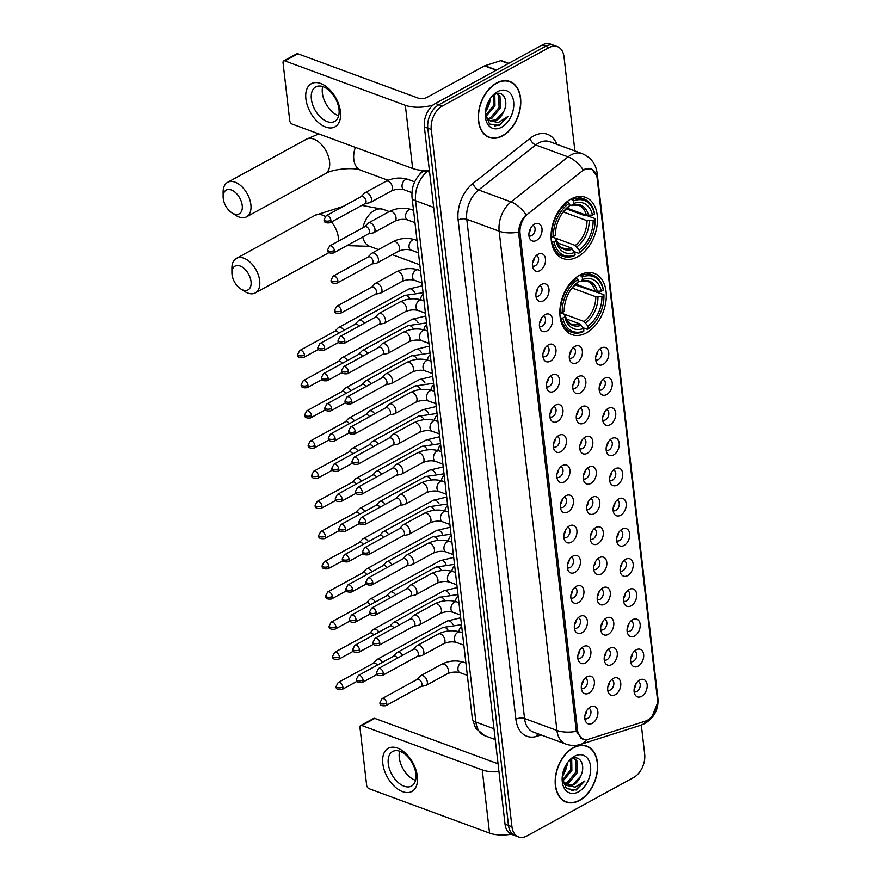 <?xml version="1.0" encoding="UTF-8"?>
<svg xmlns="http://www.w3.org/2000/svg" width="881" height="881" viewBox="0 0 881 881"><rect width="100%" height="100%" fill="white"/><g stroke="black" fill="none" stroke-linecap="round" stroke-linejoin="round"><path stroke-width="1.32" d="M579.731 275.125A32.608 21.651 110.2 0 0 560.228 306.687A32.608 21.651 110.2 0 0 571.802 334.593A32.608 21.651 110.2 0 0 586.416 332.864A32.608 21.651 110.2 0 0 605.93 301.302A32.608 21.651 110.2 0 0 594.345 273.407A32.608 21.651 110.2 0 0 579.731 275.125M570.932 199.073A32.608 21.651 110.2 0 0 551.429 230.635A32.608 21.651 110.2 0 0 563.003 258.54A32.608 21.651 110.2 0 0 577.617 256.823A32.608 21.651 110.2 0 0 597.131 225.25A32.608 21.651 110.2 0 0 585.546 197.355A32.608 21.651 110.2 0 0 570.932 199.073M539.921 270.621A9.228 6.123 -69.8 0 1 533.203 268.65A9.228 6.123 -69.8 0 1 538.027 254.279A9.228 6.123 -69.8 0 1 538.61 253.992A9.228 6.123 -69.8 0 1 545.515 259.256A9.228 6.123 -69.8 0 1 539.921 270.621M532.454 265.93A5.539 3.678 110.2 0 0 532.741 266.051A5.539 3.678 110.2 0 0 535.219 265.765A5.539 3.678 110.2 0 0 538.533 260.402A5.539 3.678 110.2 0 0 536.573 255.666A5.539 3.678 110.2 0 0 536.265 255.578M543.412 300.806A9.228 6.123 -69.8 0 1 536.705 298.835A9.228 6.123 -69.8 0 1 541.518 284.464A9.228 6.123 -69.8 0 1 542.101 284.178A9.228 6.123 -69.8 0 1 549.006 289.442A9.228 6.123 -69.8 0 1 543.412 300.806M535.945 296.115A5.539 3.678 110.2 0 0 536.232 296.236A5.539 3.678 110.2 0 0 538.709 295.939A5.539 3.678 110.2 0 0 542.024 290.587A5.539 3.678 110.2 0 0 540.064 285.84A5.539 3.678 110.2 0 0 539.767 285.752M546.903 330.981A9.228 6.123 -69.8 0 1 540.196 329.009A9.228 6.123 -69.8 0 1 545.009 314.638A9.228 6.123 -69.8 0 1 545.592 314.352A9.228 6.123 -69.8 0 1 552.497 319.616A9.228 6.123 -69.8 0 1 546.903 330.981M539.436 326.289A5.539 3.678 110.2 0 0 539.723 326.422A5.539 3.678 110.2 0 0 542.2 326.124A5.539 3.678 110.2 0 0 545.515 320.761A5.539 3.678 110.2 0 0 543.555 316.026A5.539 3.678 110.2 0 0 543.258 315.938M550.394 361.166A9.228 6.123 -69.8 0 1 543.687 359.195A9.228 6.123 -69.8 0 1 548.5 344.823A9.228 6.123 -69.8 0 1 549.083 344.537A9.228 6.123 -69.8 0 1 555.988 349.801A9.228 6.123 -69.8 0 1 550.394 361.166M542.927 356.475A5.539 3.678 110.2 0 0 543.214 356.596A5.539 3.678 110.2 0 0 545.702 356.309A5.539 3.678 110.2 0 0 549.006 350.946A5.539 3.678 110.2 0 0 547.046 346.211A5.539 3.678 110.2 0 0 546.749 346.112M553.885 391.34A9.228 6.123 -69.8 0 1 547.178 389.369A9.228 6.123 -69.8 0 1 551.991 374.998A9.228 6.123 -69.8 0 1 552.574 374.711A9.228 6.123 -69.8 0 1 559.479 379.975A9.228 6.123 -69.8 0 1 553.885 391.34M546.418 386.649A5.539 3.678 110.2 0 0 546.705 386.781A5.539 3.678 110.2 0 0 549.193 386.484A5.539 3.678 110.2 0 0 552.497 381.121A5.539 3.678 110.2 0 0 550.537 376.385A5.539 3.678 110.2 0 0 550.24 376.297M557.376 421.525A9.228 6.123 -69.8 0 1 550.669 419.554A9.228 6.123 -69.8 0 1 555.482 405.183A9.228 6.123 -69.8 0 1 556.065 404.897A9.228 6.123 -69.8 0 1 562.97 410.161A9.228 6.123 -69.8 0 1 557.376 421.525M549.909 416.834A5.539 3.678 110.2 0 0 550.196 416.955A5.539 3.678 110.2 0 0 552.684 416.669A5.539 3.678 110.2 0 0 555.999 411.306A5.539 3.678 110.2 0 0 554.028 406.57A5.539 3.678 110.2 0 0 553.731 406.482M560.867 451.7A9.228 6.123 -69.8 0 1 554.16 449.728A9.228 6.123 -69.8 0 1 558.972 435.357A9.228 6.123 -69.8 0 1 559.556 435.071A9.228 6.123 -69.8 0 1 566.461 440.335A9.228 6.123 -69.8 0 1 560.867 451.7M553.411 447.008A5.539 3.678 110.2 0 0 553.686 447.141A5.539 3.678 110.2 0 0 556.175 446.843A5.539 3.678 110.2 0 0 559.49 441.48A5.539 3.678 110.2 0 0 557.519 436.745A5.539 3.678 110.2 0 0 557.221 436.657M564.358 481.885A9.228 6.123 -69.8 0 1 557.651 479.914A9.228 6.123 -69.8 0 1 562.474 465.542A9.228 6.123 -69.8 0 1 563.047 465.256A9.228 6.123 -69.8 0 1 569.952 470.52A9.228 6.123 -69.8 0 1 564.358 481.885M556.902 477.194A5.539 3.678 110.2 0 0 557.188 477.315A5.539 3.678 110.2 0 0 559.666 477.028A5.539 3.678 110.2 0 0 562.981 471.665A5.539 3.678 110.2 0 0 561.01 466.93A5.539 3.678 110.2 0 0 560.712 466.842M567.849 512.059A9.228 6.123 -69.8 0 1 561.142 510.088A9.228 6.123 -69.8 0 1 565.965 495.717A9.228 6.123 -69.8 0 1 566.549 495.441A9.228 6.123 -69.8 0 1 573.454 500.694A9.228 6.123 -69.8 0 1 567.849 512.059M560.393 507.368A5.539 3.678 110.2 0 0 560.679 507.5A5.539 3.678 110.2 0 0 563.157 507.203A5.539 3.678 110.2 0 0 566.472 501.84A5.539 3.678 110.2 0 0 564.501 497.104A5.539 3.678 110.2 0 0 564.203 497.016M571.34 542.244A9.228 6.123 -69.8 0 1 564.633 540.273A9.228 6.123 -69.8 0 1 569.456 525.902A9.228 6.123 -69.8 0 1 570.04 525.616A9.228 6.123 -69.8 0 1 576.945 530.88A9.228 6.123 -69.8 0 1 571.34 542.244M563.884 537.553A5.539 3.678 110.2 0 0 564.17 537.674A5.539 3.678 110.2 0 0 566.648 537.388A5.539 3.678 110.2 0 0 569.963 532.025A5.539 3.678 110.2 0 0 567.992 527.29A5.539 3.678 110.2 0 0 567.694 527.201M574.83 572.43A9.228 6.123 -69.8 0 1 568.124 570.447A9.228 6.123 -69.8 0 1 572.947 556.087A9.228 6.123 -69.8 0 1 573.531 555.801A9.228 6.123 -69.8 0 1 580.436 561.054A9.228 6.123 -69.8 0 1 574.83 572.43M567.375 567.727A5.539 3.678 110.2 0 0 567.661 567.86A5.539 3.678 110.2 0 0 570.139 567.562A5.539 3.678 110.2 0 0 573.454 562.21A5.539 3.678 110.2 0 0 571.494 557.464A5.539 3.678 110.2 0 0 571.185 557.376M578.332 602.604A9.228 6.123 -69.8 0 1 571.615 600.633A9.228 6.123 -69.8 0 1 576.438 586.261A9.228 6.123 -69.8 0 1 577.022 585.975A9.228 6.123 -69.8 0 1 583.927 591.239A9.228 6.123 -69.8 0 1 578.332 602.604M570.866 597.913A5.539 3.678 110.2 0 0 571.152 598.034A5.539 3.678 110.2 0 0 573.63 597.747A5.539 3.678 110.2 0 0 576.945 592.384A5.539 3.678 110.2 0 0 574.985 587.649A5.539 3.678 110.2 0 0 574.676 587.561M581.823 632.789A9.228 6.123 -69.8 0 1 575.117 630.818A9.228 6.123 -69.8 0 1 579.929 616.447A9.228 6.123 -69.8 0 1 580.513 616.16A9.228 6.123 -69.8 0 1 587.418 621.424A9.228 6.123 -69.8 0 1 581.823 632.789M574.357 628.087A5.539 3.678 110.2 0 0 574.643 628.219A5.539 3.678 110.2 0 0 577.121 627.922A5.539 3.678 110.2 0 0 580.436 622.57A5.539 3.678 110.2 0 0 578.476 617.823A5.539 3.678 110.2 0 0 578.178 617.735M585.314 662.964A9.228 6.123 -69.8 0 1 578.608 660.992A9.228 6.123 -69.8 0 1 583.42 646.621A9.228 6.123 -69.8 0 1 584.004 646.335A9.228 6.123 -69.8 0 1 590.909 651.599A9.228 6.123 -69.8 0 1 585.314 662.964M577.848 658.272A5.539 3.678 110.2 0 0 578.134 658.393A5.539 3.678 110.2 0 0 580.612 658.107A5.539 3.678 110.2 0 0 583.927 652.744A5.539 3.678 110.2 0 0 581.967 648.009A5.539 3.678 110.2 0 0 581.669 647.92M588.805 693.149A9.228 6.123 -69.8 0 1 582.099 691.178A9.228 6.123 -69.8 0 1 586.911 676.806A9.228 6.123 -69.8 0 1 587.495 676.52A9.228 6.123 -69.8 0 1 594.4 681.784A9.228 6.123 -69.8 0 1 588.805 693.149M581.339 688.457A5.539 3.678 110.2 0 0 581.625 688.579A5.539 3.678 110.2 0 0 584.114 688.281A5.539 3.678 110.2 0 0 587.418 682.929A5.539 3.678 110.2 0 0 585.458 678.183A5.539 3.678 110.2 0 0 585.16 678.095M592.296 723.323A9.228 6.123 -69.8 0 1 585.59 721.352A9.228 6.123 -69.8 0 1 590.402 706.98A9.228 6.123 -69.8 0 1 590.986 706.694A9.228 6.123 -69.8 0 1 597.891 711.958A9.228 6.123 -69.8 0 1 592.296 723.323M584.83 718.632A5.539 3.678 110.2 0 0 585.116 718.764A5.539 3.678 110.2 0 0 587.605 718.467A5.539 3.678 110.2 0 0 590.909 713.103A5.539 3.678 110.2 0 0 588.948 708.368A5.539 3.678 110.2 0 0 588.651 708.28M536.419 240.447A9.228 6.123 -69.8 0 1 529.712 238.476A9.228 6.123 -69.8 0 1 534.536 224.104A9.228 6.123 -69.8 0 1 535.119 223.818A9.228 6.123 -69.8 0 1 542.024 229.082A9.228 6.123 -69.8 0 1 536.419 240.447M528.963 235.745A5.539 3.678 110.2 0 0 529.25 235.877A5.539 3.678 110.2 0 0 531.728 235.579A5.539 3.678 110.2 0 0 535.042 230.227A5.539 3.678 110.2 0 0 533.071 225.481A5.539 3.678 110.2 0 0 532.774 225.393M576.78 362.763A9.228 6.123 -69.8 0 1 570.073 360.792A9.228 6.123 -69.8 0 1 574.886 346.42A9.228 6.123 -69.8 0 1 575.469 346.134A9.228 6.123 -69.8 0 1 582.374 351.398A9.228 6.123 -69.8 0 1 576.78 362.763M569.313 358.071A5.539 3.678 110.2 0 0 569.6 358.204A5.539 3.678 110.2 0 0 572.077 357.906A5.539 3.678 110.2 0 0 575.392 352.543A5.539 3.678 110.2 0 0 573.432 347.808A5.539 3.678 110.2 0 0 573.135 347.72M580.271 392.948A9.228 6.123 -69.8 0 1 573.564 390.977A9.228 6.123 -69.8 0 1 578.377 376.605A9.228 6.123 -69.8 0 1 578.96 376.319A9.228 6.123 -69.8 0 1 585.865 381.583A9.228 6.123 -69.8 0 1 580.271 392.948M572.804 388.257A5.539 3.678 110.2 0 0 573.091 388.378A5.539 3.678 110.2 0 0 575.568 388.092A5.539 3.678 110.2 0 0 578.883 382.728A5.539 3.678 110.2 0 0 576.923 377.993A5.539 3.678 110.2 0 0 576.626 377.905M583.762 423.122A9.228 6.123 -69.8 0 1 577.055 421.151A9.228 6.123 -69.8 0 1 581.867 406.78A9.228 6.123 -69.8 0 1 582.451 406.493A9.228 6.123 -69.8 0 1 589.356 411.757A9.228 6.123 -69.8 0 1 583.762 423.122M576.295 418.431A5.539 3.678 110.2 0 0 576.581 418.563A5.539 3.678 110.2 0 0 579.07 418.266A5.539 3.678 110.2 0 0 582.374 412.903A5.539 3.678 110.2 0 0 580.414 408.167A5.539 3.678 110.2 0 0 580.116 408.079M587.253 453.308A9.228 6.123 -69.8 0 1 580.546 451.336A9.228 6.123 -69.8 0 1 585.358 436.965A9.228 6.123 -69.8 0 1 585.942 436.679A9.228 6.123 -69.8 0 1 592.847 441.943A9.228 6.123 -69.8 0 1 587.253 453.308M579.786 448.616A5.539 3.678 110.2 0 0 580.072 448.737A5.539 3.678 110.2 0 0 582.561 448.451A5.539 3.678 110.2 0 0 585.865 443.088A5.539 3.678 110.2 0 0 583.905 438.353A5.539 3.678 110.2 0 0 583.607 438.264M590.744 483.482A9.228 6.123 -69.8 0 1 584.037 481.511A9.228 6.123 -69.8 0 1 588.849 467.139A9.228 6.123 -69.8 0 1 589.433 466.864A9.228 6.123 -69.8 0 1 596.338 472.117A9.228 6.123 -69.8 0 1 590.744 483.482M583.288 478.79A5.539 3.678 110.2 0 0 583.563 478.923A5.539 3.678 110.2 0 0 586.052 478.625A5.539 3.678 110.2 0 0 589.367 473.262A5.539 3.678 110.2 0 0 587.396 468.527A5.539 3.678 110.2 0 0 587.098 468.439M594.235 513.667A9.228 6.123 -69.8 0 1 587.528 511.696A9.228 6.123 -69.8 0 1 592.34 497.325A9.228 6.123 -69.8 0 1 592.924 497.038A9.228 6.123 -69.8 0 1 599.829 502.302A9.228 6.123 -69.8 0 1 594.235 513.667M586.779 508.976A5.539 3.678 110.2 0 0 587.054 509.097A5.539 3.678 110.2 0 0 589.543 508.811A5.539 3.678 110.2 0 0 592.858 503.447A5.539 3.678 110.2 0 0 590.887 498.712A5.539 3.678 110.2 0 0 590.589 498.624M597.725 543.852A9.228 6.123 -69.8 0 1 591.019 541.87A9.228 6.123 -69.8 0 1 595.842 527.499A9.228 6.123 -69.8 0 1 596.426 527.223A9.228 6.123 -69.8 0 1 603.32 532.476A9.228 6.123 -69.8 0 1 597.725 543.852M590.27 539.15A5.539 3.678 110.2 0 0 590.556 539.282A5.539 3.678 110.2 0 0 593.034 538.985A5.539 3.678 110.2 0 0 596.349 533.633A5.539 3.678 110.2 0 0 594.378 528.886A5.539 3.678 110.2 0 0 594.08 528.798M601.216 574.027A9.228 6.123 -69.8 0 1 594.51 572.055A9.228 6.123 -69.8 0 1 599.333 557.684A9.228 6.123 -69.8 0 1 599.917 557.398A9.228 6.123 -69.8 0 1 606.822 562.662A9.228 6.123 -69.8 0 1 601.216 574.027M593.761 569.335A5.539 3.678 110.2 0 0 594.047 569.456A5.539 3.678 110.2 0 0 596.525 569.17A5.539 3.678 110.2 0 0 599.84 563.807A5.539 3.678 110.2 0 0 597.869 559.072A5.539 3.678 110.2 0 0 597.571 558.983M604.707 604.212A9.228 6.123 -69.8 0 1 598.001 602.241A9.228 6.123 -69.8 0 1 602.824 587.869A9.228 6.123 -69.8 0 1 603.408 587.583A9.228 6.123 -69.8 0 1 610.313 592.847A9.228 6.123 -69.8 0 1 604.707 604.212M597.252 599.509A5.539 3.678 110.2 0 0 597.538 599.642A5.539 3.678 110.2 0 0 600.016 599.344A5.539 3.678 110.2 0 0 603.331 593.992A5.539 3.678 110.2 0 0 601.36 589.246A5.539 3.678 110.2 0 0 601.062 589.158M608.209 634.386A9.228 6.123 -69.8 0 1 601.492 632.415A9.228 6.123 -69.8 0 1 606.315 618.044A9.228 6.123 -69.8 0 1 606.899 617.757A9.228 6.123 -69.8 0 1 613.804 623.021A9.228 6.123 -69.8 0 1 608.209 634.386M600.743 629.695A5.539 3.678 110.2 0 0 601.029 629.816A5.539 3.678 110.2 0 0 603.507 629.53A5.539 3.678 110.2 0 0 606.822 624.166A5.539 3.678 110.2 0 0 604.862 619.431A5.539 3.678 110.2 0 0 604.553 619.343M611.7 664.571A9.228 6.123 -69.8 0 1 604.983 662.6A9.228 6.123 -69.8 0 1 609.806 648.229A9.228 6.123 -69.8 0 1 610.39 647.942A9.228 6.123 -69.8 0 1 617.295 653.206A9.228 6.123 -69.8 0 1 611.7 664.571M604.234 659.88A5.539 3.678 110.2 0 0 604.52 660.001A5.539 3.678 110.2 0 0 606.998 659.704A5.539 3.678 110.2 0 0 610.313 654.352A5.539 3.678 110.2 0 0 608.353 649.605A5.539 3.678 110.2 0 0 608.055 649.517M615.191 694.746A9.228 6.123 -69.8 0 1 608.485 692.774A9.228 6.123 -69.8 0 1 613.297 678.403A9.228 6.123 -69.8 0 1 613.881 678.117A9.228 6.123 -69.8 0 1 620.786 683.381A9.228 6.123 -69.8 0 1 615.191 694.746M607.725 690.054A5.539 3.678 110.2 0 0 608.011 690.186A5.539 3.678 110.2 0 0 610.489 689.889A5.539 3.678 110.2 0 0 613.804 684.526A5.539 3.678 110.2 0 0 611.843 679.791A5.539 3.678 110.2 0 0 611.546 679.703M603.166 364.371A9.228 6.123 -69.8 0 1 596.448 362.399A9.228 6.123 -69.8 0 1 601.271 348.028A9.228 6.123 -69.8 0 1 601.855 347.742A9.228 6.123 -69.8 0 1 608.76 353.006A9.228 6.123 -69.8 0 1 603.166 364.371M595.699 359.679A5.539 3.678 110.2 0 0 595.985 359.8A5.539 3.678 110.2 0 0 598.463 359.514A5.539 3.678 110.2 0 0 601.778 354.151A5.539 3.678 110.2 0 0 599.818 349.416A5.539 3.678 110.2 0 0 599.509 349.317M606.657 394.545A9.228 6.123 -69.8 0 1 599.939 392.574A9.228 6.123 -69.8 0 1 604.762 378.202A9.228 6.123 -69.8 0 1 605.346 377.916A9.228 6.123 -69.8 0 1 612.251 383.18A9.228 6.123 -69.8 0 1 606.657 394.545M599.19 389.854A5.539 3.678 110.2 0 0 599.476 389.986A5.539 3.678 110.2 0 0 601.954 389.688A5.539 3.678 110.2 0 0 605.269 384.325A5.539 3.678 110.2 0 0 603.309 379.59A5.539 3.678 110.2 0 0 603.011 379.502M610.148 424.73A9.228 6.123 -69.8 0 1 603.441 422.759A9.228 6.123 -69.8 0 1 608.253 408.388A9.228 6.123 -69.8 0 1 608.837 408.101A9.228 6.123 -69.8 0 1 615.742 413.365A9.228 6.123 -69.8 0 1 610.148 424.73M602.681 420.039A5.539 3.678 110.2 0 0 602.967 420.16A5.539 3.678 110.2 0 0 605.445 419.874A5.539 3.678 110.2 0 0 608.76 414.51A5.539 3.678 110.2 0 0 606.8 409.775A5.539 3.678 110.2 0 0 606.502 409.687M613.639 454.904A9.228 6.123 -69.8 0 1 606.932 452.933A9.228 6.123 -69.8 0 1 611.744 438.562A9.228 6.123 -69.8 0 1 612.328 438.275A9.228 6.123 -69.8 0 1 619.233 443.539A9.228 6.123 -69.8 0 1 613.639 454.904M606.172 450.213A5.539 3.678 110.2 0 0 606.458 450.345A5.539 3.678 110.2 0 0 608.936 450.048A5.539 3.678 110.2 0 0 612.251 444.685A5.539 3.678 110.2 0 0 610.291 439.949A5.539 3.678 110.2 0 0 609.993 439.861M617.129 485.09A9.228 6.123 -69.8 0 1 610.423 483.118A9.228 6.123 -69.8 0 1 615.235 468.747A9.228 6.123 -69.8 0 1 615.819 468.461A9.228 6.123 -69.8 0 1 622.724 473.725A9.228 6.123 -69.8 0 1 617.129 485.09M609.663 480.398A5.539 3.678 110.2 0 0 609.949 480.519A5.539 3.678 110.2 0 0 612.438 480.233A5.539 3.678 110.2 0 0 615.742 474.87A5.539 3.678 110.2 0 0 613.782 470.135A5.539 3.678 110.2 0 0 613.484 470.047M620.62 515.264A9.228 6.123 -69.8 0 1 613.914 513.293A9.228 6.123 -69.8 0 1 618.726 498.921A9.228 6.123 -69.8 0 1 619.31 498.646A9.228 6.123 -69.8 0 1 626.215 503.899A9.228 6.123 -69.8 0 1 620.62 515.264M613.154 510.573A5.539 3.678 110.2 0 0 613.44 510.705A5.539 3.678 110.2 0 0 615.929 510.407A5.539 3.678 110.2 0 0 619.244 505.055A5.539 3.678 110.2 0 0 617.273 500.309A5.539 3.678 110.2 0 0 616.975 500.221M624.111 545.449A9.228 6.123 -69.8 0 1 617.405 543.478A9.228 6.123 -69.8 0 1 622.217 529.107A9.228 6.123 -69.8 0 1 622.801 528.82A9.228 6.123 -69.8 0 1 629.706 534.084A9.228 6.123 -69.8 0 1 624.111 545.449M616.656 540.758A5.539 3.678 110.2 0 0 616.931 540.879A5.539 3.678 110.2 0 0 619.42 540.593A5.539 3.678 110.2 0 0 622.735 535.23A5.539 3.678 110.2 0 0 620.764 530.494A5.539 3.678 110.2 0 0 620.466 530.406M627.602 575.634A9.228 6.123 -69.8 0 1 620.896 573.652A9.228 6.123 -69.8 0 1 625.708 559.292A9.228 6.123 -69.8 0 1 626.292 559.006A9.228 6.123 -69.8 0 1 633.197 564.269A9.228 6.123 -69.8 0 1 627.602 575.634M620.147 570.932A5.539 3.678 110.2 0 0 620.422 571.064A5.539 3.678 110.2 0 0 622.911 570.767A5.539 3.678 110.2 0 0 626.226 565.415A5.539 3.678 110.2 0 0 624.255 560.668A5.539 3.678 110.2 0 0 623.957 560.58M631.093 605.809A9.228 6.123 -69.8 0 1 624.387 603.837A9.228 6.123 -69.8 0 1 629.21 589.466A9.228 6.123 -69.8 0 1 629.794 589.18A9.228 6.123 -69.8 0 1 636.688 594.444A9.228 6.123 -69.8 0 1 631.093 605.809M623.638 601.117A5.539 3.678 110.2 0 0 623.924 601.238A5.539 3.678 110.2 0 0 626.402 600.952A5.539 3.678 110.2 0 0 629.717 595.589A5.539 3.678 110.2 0 0 627.746 590.854A5.539 3.678 110.2 0 0 627.448 590.766M634.584 635.994A9.228 6.123 -69.8 0 1 627.878 634.023A9.228 6.123 -69.8 0 1 632.701 619.651A9.228 6.123 -69.8 0 1 633.285 619.365A9.228 6.123 -69.8 0 1 640.19 624.629A9.228 6.123 -69.8 0 1 634.584 635.994M627.129 631.292A5.539 3.678 110.2 0 0 627.415 631.424A5.539 3.678 110.2 0 0 629.893 631.126A5.539 3.678 110.2 0 0 633.208 625.774A5.539 3.678 110.2 0 0 631.237 621.028A5.539 3.678 110.2 0 0 630.939 620.94M638.075 666.168A9.228 6.123 -69.8 0 1 631.369 664.197A9.228 6.123 -69.8 0 1 636.192 649.826A9.228 6.123 -69.8 0 1 636.776 649.539A9.228 6.123 -69.8 0 1 643.681 654.803A9.228 6.123 -69.8 0 1 638.075 666.168M630.62 661.477A5.539 3.678 110.2 0 0 630.906 661.598A5.539 3.678 110.2 0 0 633.384 661.312A5.539 3.678 110.2 0 0 636.699 655.949A5.539 3.678 110.2 0 0 634.727 651.213A5.539 3.678 110.2 0 0 634.43 651.125M641.577 696.353A9.228 6.123 -69.8 0 1 634.86 694.382A9.228 6.123 -69.8 0 1 639.683 680.011A9.228 6.123 -69.8 0 1 640.267 679.725A9.228 6.123 -69.8 0 1 647.172 684.989A9.228 6.123 -69.8 0 1 641.577 696.353M634.111 691.662A5.539 3.678 110.2 0 0 634.397 691.783A5.539 3.678 110.2 0 0 636.875 691.486A5.539 3.678 110.2 0 0 640.19 686.134A5.539 3.678 110.2 0 0 638.229 681.387A5.539 3.678 110.2 0 0 637.921 681.299M581.757 171.377A16.607 11.024 -69.8 0 1 583.762 170.033A16.607 11.024 -69.8 0 1 591.206 169.163A16.607 11.024 -69.8 0 1 597.175 178.336L657.435 699.14A16.607 11.024 -69.8 0 1 645.366 721.143L588.871 739.104A16.607 11.024 -69.8 0 1 583.486 739.093A16.607 11.024 -69.8 0 1 577.518 729.92L520.076 233.52A16.607 11.024 -69.8 0 1 528.082 213.731L581.757 171.377M419.18 174.923A18.457 12.257 -69.8 0 1 423.045 170.87L423.651 170.396M635.939 683.832A5.539 3.678 -69.8 0 1 634.232 688.435M632.437 653.658A5.539 3.678 -69.8 0 1 630.741 658.261M628.946 623.473A5.539 3.678 -69.8 0 1 627.25 628.076M625.455 593.287A5.539 3.678 -69.8 0 1 623.759 597.902M621.964 563.113A5.539 3.678 -69.8 0 1 620.268 567.716M618.473 532.928A5.539 3.678 -69.8 0 1 616.777 537.542M614.982 502.754A5.539 3.678 -69.8 0 1 613.286 507.357M611.491 472.568A5.539 3.678 -69.8 0 1 609.795 477.183M608 442.394A5.539 3.678 -69.8 0 1 606.304 446.997M604.509 412.209A5.539 3.678 -69.8 0 1 602.813 416.823M601.018 382.035A5.539 3.678 -69.8 0 1 599.311 386.638M597.527 351.849A5.539 3.678 -69.8 0 1 595.82 356.453M609.553 682.235A5.539 3.678 -69.8 0 1 607.857 686.839M606.062 652.05A5.539 3.678 -69.8 0 1 604.355 656.653M602.571 621.876A5.539 3.678 -69.8 0 1 600.864 626.479M599.069 591.691A5.539 3.678 -69.8 0 1 597.373 596.294M595.578 561.505A5.539 3.678 -69.8 0 1 593.882 566.12M592.087 531.331A5.539 3.678 -69.8 0 1 590.391 535.934M588.596 501.146A5.539 3.678 -69.8 0 1 586.9 505.76M585.105 470.972A5.539 3.678 -69.8 0 1 583.409 475.575M581.614 440.786A5.539 3.678 -69.8 0 1 579.918 445.401M578.123 410.612A5.539 3.678 -69.8 0 1 576.427 415.215M574.632 380.427A5.539 3.678 -69.8 0 1 572.936 385.041M571.141 350.253A5.539 3.678 -69.8 0 1 569.445 354.856M530.78 227.926A5.539 3.678 -69.8 0 1 529.085 232.529M586.658 710.813A5.539 3.678 -69.8 0 1 584.962 715.416M583.167 680.628A5.539 3.678 -69.8 0 1 581.471 685.231M579.676 650.453A5.539 3.678 -69.8 0 1 577.98 655.057M576.185 620.268A5.539 3.678 -69.8 0 1 574.489 624.871M572.694 590.083A5.539 3.678 -69.8 0 1 570.987 594.697M569.203 559.909A5.539 3.678 -69.8 0 1 567.496 564.512M565.701 529.723A5.539 3.678 -69.8 0 1 564.005 534.338M562.21 499.549A5.539 3.678 -69.8 0 1 560.514 504.152M558.719 469.364A5.539 3.678 -69.8 0 1 557.023 473.978M555.228 439.19A5.539 3.678 -69.8 0 1 553.532 443.793M551.737 409.004A5.539 3.678 -69.8 0 1 550.041 413.618M548.246 378.83A5.539 3.678 -69.8 0 1 546.55 383.433M544.755 348.645A5.539 3.678 -69.8 0 1 543.059 353.248M541.264 318.47A5.539 3.678 -69.8 0 1 539.568 323.074M537.773 288.285A5.539 3.678 -69.8 0 1 536.077 292.888M534.282 258.111A5.539 3.678 -69.8 0 1 532.576 262.714M496.477 83.045A29.833 19.811 110.2 0 0 478.614 111.931A29.833 19.811 110.2 0 0 489.208 137.458A29.833 19.811 110.2 0 0 502.588 135.883A29.833 19.811 110.2 0 0 520.44 106.997A29.833 19.811 110.2 0 0 509.846 81.47A29.833 19.811 110.2 0 0 496.477 83.045M487.534 136.698A29.833 19.811 110.2 0 0 488.526 136.874M573.377 747.661A29.833 19.811 110.2 0 0 555.515 776.546A29.833 19.811 110.2 0 0 566.109 802.073A29.833 19.811 110.2 0 0 579.489 800.499A29.833 19.811 110.2 0 0 597.34 771.624A29.833 19.811 110.2 0 0 586.746 746.086A29.833 19.811 110.2 0 0 573.377 747.661M564.435 801.325A29.833 19.811 110.2 0 0 565.426 801.501M584.83 739.445L582.374 739.005L576.317 731.351A21.529 9.757 173.4 0 1 556.924 730.437L499.164 231.207A24.613 16.343 -69.8 0 1 511.013 201.903L568.069 156.873A21.529 10.924 51.7 0 1 583.244 169.89L585.116 169.009L591.614 168.712L596.811 176.266M657.479 703.159L652.182 716.209M574.897 150.948L564.005 56.791A18.457 12.257 110.2 0 0 557.376 46.594L550.471 44.05A18.457 12.257 110.2 0 0 542.2 45.019L435.489 103.44A18.457 12.257 110.2 0 0 424.367 126.908L505.044 824.209L508.502 825.486A18.457 12.257 110.2 0 0 515.132 835.673A18.457 12.257 110.2 0 1 508.502 825.486L427.814 128.174L508.502 825.486L511.949 826.752A18.457 12.257 110.2 0 0 518.59 836.95A18.457 12.257 110.2 0 0 526.86 835.981L633.56 777.56A18.457 12.257 110.2 0 0 644.683 754.092L641.324 725.074M435.489 103.44L438.936 104.707A18.457 12.257 110.2 0 0 427.814 128.174A18.457 12.257 110.2 0 1 438.936 104.707L545.647 46.297L438.936 104.707L442.394 105.984A18.457 12.257 110.2 0 0 431.272 129.452L511.949 826.752M553.918 45.327A18.457 12.257 110.2 0 0 545.647 46.297A18.457 12.257 110.2 0 1 553.918 45.327M576.317 731.351L518.557 232.132C519.03 225.338 521.552 219.578 526.133 214.843A21.529 10.924 51.7 0 0 511.013 201.903L478.636 189.966A24.613 16.343 110.2 0 0 466.787 219.281L524.547 718.5A24.613 16.343 110.2 0 0 533.39 732.089L565.767 744.027A24.613 16.343 -69.8 0 1 556.924 730.437L524.547 718.5A6.156 2.786 -6.6 0 0 515.892 719.281L458.131 220.063A30.758 20.417 -69.8 0 1 472.954 183.424L530.01 138.405A30.758 20.417 -69.8 0 1 556.88 144.308M557.376 46.594A18.457 12.257 110.2 0 0 549.105 47.574L442.394 105.984M585.843 746.086A29.833 19.811 110.2 0 0 584.973 745.568M508.954 81.459A29.833 19.811 110.2 0 0 508.073 80.953M505.044 824.209A18.457 12.257 110.2 0 0 511.674 834.406L518.59 836.95M502.555 135.608A29.525 19.602 110.2 0 0 520.231 107.03A29.525 19.602 110.2 0 0 509.736 81.757A29.525 19.602 110.2 0 0 496.51 83.31A29.525 19.602 110.2 0 0 478.835 111.898A29.525 19.602 110.2 0 0 489.318 137.172A29.525 19.602 110.2 0 0 502.555 135.608M494.803 94.465L494.979 105.907L485.838 116.578M496.785 93.672L499.956 95.952L500.463 107.922L491.774 118.395L487.909 119.376M496.719 93.683L498.58 95.445L499.087 107.416L490.398 117.889L487.347 118.814M485.277 113.197L489.528 124.001L499.296 125.399L508.04 116.358L498.305 122.558L490.012 120.752A13.909 9.228 110.2 0 0 490.409 120.917A13.909 9.228 110.2 0 0 496.642 120.179A13.909 9.228 110.2 0 0 503.558 111.887L495.882 119.904L489.781 120.653M490.012 120.752L487.138 118.561L485.475 115.763M493.933 94.983L493.613 105.401L485.453 115.598M497.479 91.701A20.054 13.314 110.2 0 0 491.631 96.712A20.054 13.314 110.2 0 0 485.244 114.034A20.054 13.314 110.2 0 0 501.586 127.227A20.054 13.314 110.2 0 0 513.667 101.722A20.054 13.314 110.2 0 0 497.479 91.701M503.558 111.887C509.416 101.04 502.974 89.488 494.869 94.432L491.466 97.031M490.563 98.11L490.398 100.159A13.909 9.228 110.2 0 0 490.442 99.3A13.909 9.228 110.2 0 0 490.431 98.309M485.376 111.953A20.054 13.314 110.2 0 0 490.376 98.386M490.398 100.159L485.794 111.568M508.04 116.358L499.395 124.783L494.351 126.115M305.905 98.903A24.613 14.636 61.3 0 1 320.651 83.475A24.613 14.636 61.3 0 1 340.44 111.623A24.613 14.636 61.3 0 1 325.695 127.051A24.613 14.636 61.3 0 1 305.905 98.903M338.987 109.255A19.69 11.706 -118.7 0 0 329.846 91.128A19.69 11.706 -118.7 0 0 315.728 86.9A19.69 11.706 -118.7 0 0 311.367 99.079A19.69 11.706 -118.7 0 0 320.508 117.206A19.69 11.706 -118.7 0 0 334.637 121.435A19.69 11.706 -118.7 0 0 338.987 109.255M338.667 115.73A19.69 11.706 61.3 0 1 322.38 93.045A19.69 11.706 61.3 0 1 322.699 86.569M433.243 104.938A24.613 11.156 173.4 0 1 405.337 105.291L284.904 60.91A3.072 1.828 -118.7 0 0 283.737 60.932A3.072 1.828 -118.7 0 0 283.054 62.837L289.739 120.587A3.072 1.828 -118.7 0 0 292.217 124.1L412.649 168.48L405.337 105.291M429.377 170.253A24.613 11.156 173.4 0 1 412.649 168.48M283.737 60.932L296.754 53.807A3.072 1.828 61.3 0 1 297.91 53.785L418.343 98.165A6.156 2.786 -6.6 0 0 426.999 97.384L484.506 65.899A3.072 2.037 -69.8 0 1 484.88 65.745L500.65 60.723A3.072 2.037 -69.8 0 1 501.652 60.734L508.733 63.344M579.456 800.234A29.525 19.602 110.2 0 0 597.12 771.646A29.525 19.602 110.2 0 0 586.636 746.372A29.525 19.602 110.2 0 0 573.399 747.936A29.525 19.602 110.2 0 0 555.735 776.524A29.525 19.602 110.2 0 0 566.219 801.787A29.525 19.602 110.2 0 0 579.456 800.234M571.703 759.081L571.879 770.523L562.739 781.194M573.674 758.288L576.846 760.567L577.363 772.538L568.674 783.011L564.809 784.002M573.619 758.299L575.48 760.061L575.987 772.042L567.298 782.504L564.247 783.429M562.177 777.813L566.428 788.616L576.196 790.015L584.94 780.973L575.205 787.173L566.901 785.378A13.909 9.228 110.2 0 0 567.309 785.533A13.909 9.228 110.2 0 0 573.542 784.806A13.909 9.228 110.2 0 0 580.447 776.502L572.782 784.519L566.67 785.268M566.901 785.378L564.038 783.187L562.375 780.39M570.822 759.609L570.514 770.016L562.353 780.214M574.379 756.327A20.054 13.314 110.2 0 0 568.531 761.338A20.054 13.314 110.2 0 0 562.144 778.65A20.054 13.314 110.2 0 0 578.487 791.843A20.054 13.314 110.2 0 0 590.567 766.338A20.054 13.314 110.2 0 0 574.379 756.327M580.447 776.502C586.317 765.655 579.874 754.114 571.758 759.059L568.366 761.647M567.463 762.737L567.298 764.774A13.909 9.228 110.2 0 0 567.342 763.915A13.909 9.228 110.2 0 0 567.331 762.924M562.276 776.568A20.054 13.314 110.2 0 0 567.276 763.012M567.298 764.774L562.695 776.183M584.94 780.973L576.295 789.409L571.251 790.731M223.234 198.467A13.534 8.05 -118.7 0 0 231.879 212.817A13.534 8.05 -118.7 0 0 242.231 205.471A13.534 8.05 -118.7 0 0 232.011 190.252A13.534 8.05 -118.7 0 0 223.135 196.848A13.534 8.05 -118.7 0 0 223.234 198.467M223.135 196.848L223.113 192.135A19.69 11.706 61.3 0 1 227.617 182.323A19.69 11.706 61.3 0 1 241.735 186.552A19.69 11.706 61.3 0 1 250.887 204.678A19.69 11.706 61.3 0 1 246.526 216.858A19.69 11.706 61.3 0 1 235.822 215.371L231.879 212.817M554.061 241.912L552.321 242.066A30.516 20.263 110.2 0 0 562.86 256.261A30.516 20.263 110.2 0 0 574.357 255.699L575.095 254.917A29.282 19.437 110.2 0 1 554.061 241.912L556.065 240.81A26.452 17.565 110.2 0 0 574.797 252.395L570.932 247.825L557.53 242.881M551.043 236.56L555.206 238.09L556.087 239.004L556.065 240.81M566.252 208.83L584.29 215.482L585.898 215.228L595.138 218.631L595.127 219.435A29.282 19.437 110.2 0 1 595.138 221.274L595.149 220.668A30.516 20.263 110.2 0 0 595.138 218.631M585.81 246.559A29.282 19.437 110.2 0 1 579.434 252.55L578.696 253.321A30.516 20.263 110.2 0 0 585.436 247.021L585.81 246.559A29.282 19.437 110.2 0 0 595.138 221.274M578.696 253.321L574.313 251.713M552.321 242.066L551.451 241.746M551.043 236.383L553.433 236.46A29.282 19.437 110.2 0 1 569.126 203.346L568.135 201.936A30.516 20.263 110.2 0 0 551.693 236.626M568.135 201.936L567.155 201.573M579.434 252.55L579.136 250.028A26.452 17.565 110.2 0 0 593.122 220.525L595.127 219.435M574.797 252.395L575.095 254.917M569.126 203.346L569.412 205.868A26.452 17.565 110.2 0 0 563.851 211.132A26.452 17.565 110.2 0 0 555.437 233.972A26.452 17.565 110.2 0 0 555.437 235.359L553.433 236.46M593.122 220.525L587.01 220.679L563.234 211.914M551.043 236.515L575.271 245.447L579.136 250.028M567.419 207.872L569.412 205.868M555.437 235.359L555.471 232.617M570.932 247.825A22.763 15.109 110.2 0 1 562.926 248.024C560.613 248.001 558.334 244.94 556.076 238.85L556.087 239.004A23.666 15.715 110.2 0 0 572.551 249.191M571.02 199.029L573.465 200.967A29.282 19.437 110.2 0 1 594.499 213.984L594.499 213.191A30.516 20.263 110.2 0 0 583.96 198.996A30.516 20.263 110.2 0 0 572.474 199.558M594.499 213.984L592.484 215.085A26.452 17.565 110.2 0 0 573.751 203.489L573.465 200.967M567.111 208.136L586.383 215.228L592.484 215.085M573.751 203.489L572.088 205.262L569.313 205.009M588.552 215.449A23.666 15.715 110.2 0 0 572.088 205.262L570.646 205.504M232.033 274.52A13.534 8.05 -118.7 0 0 240.678 288.869A13.534 8.05 -118.7 0 0 251.03 281.513A13.534 8.05 -118.7 0 0 240.81 266.304A13.534 8.05 -118.7 0 0 231.934 272.89A13.534 8.05 -118.7 0 0 232.033 274.52M231.934 272.89L231.912 268.187A19.69 11.706 61.3 0 1 236.416 258.375A19.69 11.706 61.3 0 1 250.534 262.604A19.69 11.706 61.3 0 1 259.686 280.731A19.69 11.706 61.3 0 1 255.325 292.91A19.69 11.706 61.3 0 1 244.621 291.424L240.678 288.869M562.86 317.964L561.12 318.118A30.516 20.263 110.2 0 0 571.659 332.313A30.516 20.263 110.2 0 0 583.156 331.752L583.894 330.97A29.282 19.437 110.2 0 1 562.86 317.964L564.864 316.863A26.452 17.565 110.2 0 0 583.596 328.448L579.731 323.867L566.329 318.933M603.937 297.326L603.948 296.721A30.516 20.263 110.2 0 0 603.937 294.683L603.926 295.476A29.282 19.437 110.2 0 1 603.937 297.326A29.282 19.437 110.2 0 1 594.609 322.611A29.282 19.437 110.2 0 1 588.233 328.602L587.935 326.08L584.07 321.499L559.842 312.568L564.005 314.143L564.886 315.057L564.864 316.863M575.051 284.882L603.937 294.683M588.233 328.602L587.495 329.373A30.516 20.263 110.2 0 0 594.235 323.074L594.609 322.611M587.495 329.373L583.123 327.765M561.12 318.118L560.25 317.799M559.842 312.436L562.232 312.513A29.282 19.437 110.2 0 1 577.925 279.398L576.934 277.978A30.516 20.263 110.2 0 0 560.492 312.667M576.934 277.978L575.954 277.625M587.935 326.08A26.452 17.565 110.2 0 0 601.921 296.578L603.926 295.476M583.596 328.448L583.894 330.97M577.925 279.398L578.211 281.92A26.452 17.565 110.2 0 0 572.65 287.184A26.452 17.565 110.2 0 0 564.236 310.024A26.452 17.565 110.2 0 0 564.236 311.411L562.232 312.513M601.921 296.578L595.809 296.732L572.033 287.966M576.218 283.924L578.211 281.92M564.236 311.411L564.258 309.594A23.666 15.715 110.2 0 1 564.258 309.33M579.731 323.867A22.763 15.109 110.2 0 1 571.725 324.076C569.412 324.054 567.133 320.992 564.875 314.902L564.886 315.057A23.666 15.715 110.2 0 0 581.35 325.243M579.819 275.07L582.264 277.019A29.282 19.437 110.2 0 1 603.298 290.036L603.298 289.232A30.516 20.263 110.2 0 0 592.759 275.048A30.516 20.263 110.2 0 0 581.273 275.61M603.298 290.036L601.283 291.126A26.452 17.565 110.2 0 0 582.55 279.541L582.264 277.019M575.91 284.178L595.182 291.281L601.283 291.126M582.55 279.541L580.887 281.314L578.112 281.061M597.351 291.49A23.666 15.715 110.2 0 0 580.887 281.314L579.445 281.557M343.986 330.353A5.539 3.293 -118.7 0 0 340.76 327.424A5.539 3.293 -118.7 0 0 338.667 327.468A5.539 3.293 -118.7 0 0 338.172 327.842L334.868 331.3M338.844 333.161A3.998 2.379 -118.7 0 0 336.575 331.157A3.998 2.379 -118.7 0 0 335.066 331.19L299.76 350.517L297.701 354.492A3.998 1.817 173.4 0 0 298.857 355.572A3.998 1.817 -6.6 0 0 304.485 355.065A3.998 2.379 -118.7 0 0 302.624 351.387A3.998 2.379 -118.7 0 0 299.76 350.517M347.477 360.527A5.539 3.293 -118.7 0 0 344.251 357.598A5.539 3.293 -118.7 0 0 342.158 357.653A5.539 3.293 -118.7 0 0 341.663 358.027L338.359 361.474M342.335 363.346A3.998 2.379 -118.7 0 0 340.066 361.342A3.998 2.379 -118.7 0 0 338.557 361.375L303.251 380.702L301.192 384.667A3.998 1.817 173.4 0 0 302.348 385.757A3.998 1.817 -6.6 0 0 307.976 385.239A3.998 2.379 -118.7 0 0 306.114 381.561A3.998 2.379 -118.7 0 0 303.251 380.702M350.968 390.712A5.539 3.293 -118.7 0 0 347.742 387.783A5.539 3.293 -118.7 0 0 345.649 387.827A5.539 3.293 -118.7 0 0 345.154 388.202L341.85 391.66M345.826 393.532A3.998 2.379 -118.7 0 0 343.557 391.516A3.998 2.379 -118.7 0 0 342.048 391.549L306.742 410.887L304.683 414.852A3.998 1.817 173.4 0 0 305.839 415.931A3.998 1.817 -6.6 0 0 311.467 415.425A3.998 2.379 -118.7 0 0 309.605 411.746A3.998 2.379 -118.7 0 0 306.742 410.887M354.459 420.887A5.539 3.293 -118.7 0 0 351.233 417.968A5.539 3.293 -118.7 0 0 349.14 418.012A5.539 3.293 -118.7 0 0 348.656 418.387L345.341 421.845M349.317 423.706A3.998 2.379 -118.7 0 0 347.048 421.702A3.998 2.379 -118.7 0 0 345.539 421.735L310.233 441.062L308.174 445.026A3.998 1.817 173.4 0 0 309.33 446.116A3.998 1.817 -6.6 0 0 314.958 445.61A3.998 2.379 -118.7 0 0 313.096 441.921A3.998 2.379 -118.7 0 0 310.233 441.062M357.95 451.072A5.539 3.293 -118.7 0 0 354.724 448.143A5.539 3.293 -118.7 0 0 352.631 448.187A5.539 3.293 -118.7 0 0 352.147 448.561L348.832 452.019M352.807 453.891A3.998 2.379 -118.7 0 0 350.539 451.876A3.998 2.379 -118.7 0 0 349.03 451.909L313.724 471.247L311.676 475.211A3.998 1.817 173.4 0 0 312.821 476.291A3.998 1.817 -6.6 0 0 318.448 475.784A3.998 2.379 -118.7 0 0 316.587 472.106A3.998 2.379 -118.7 0 0 313.724 471.247M361.441 481.246A5.539 3.293 -118.7 0 0 358.215 478.328A5.539 3.293 -118.7 0 0 356.122 478.372A5.539 3.293 -118.7 0 0 355.638 478.746L352.334 482.204M356.298 484.065A3.998 2.379 -118.7 0 0 354.03 482.061A3.998 2.379 -118.7 0 0 352.521 482.094L317.215 501.421L315.167 505.386A3.998 1.817 173.4 0 0 316.312 506.476A3.998 1.817 -6.6 0 0 321.939 505.969A3.998 2.379 -118.7 0 0 320.078 502.28A3.998 2.379 -118.7 0 0 317.215 501.421M364.932 511.432A5.539 3.293 -118.7 0 0 361.706 508.502A5.539 3.293 -118.7 0 0 359.613 508.546A5.539 3.293 -118.7 0 0 359.129 508.932L355.825 512.379M359.789 514.251A3.998 2.379 -118.7 0 0 357.532 512.235A3.998 2.379 -118.7 0 0 356.012 512.279L320.706 531.606L318.658 535.571A3.998 1.817 173.4 0 0 319.803 536.65A3.998 1.817 -6.6 0 0 325.43 536.144A3.998 2.379 -118.7 0 0 323.58 532.465A3.998 2.379 -118.7 0 0 320.706 531.606M368.423 541.617A5.539 3.293 -118.7 0 0 365.197 538.687A5.539 3.293 -118.7 0 0 363.104 538.731A5.539 3.293 -118.7 0 0 362.62 539.106L359.316 542.564M363.28 544.425A3.998 2.379 -118.7 0 0 361.023 542.421A3.998 2.379 -118.7 0 0 359.503 542.454L324.197 561.781L322.149 565.756A3.998 1.817 173.4 0 0 323.305 566.835A3.998 1.817 -6.6 0 0 328.921 566.329A3.998 2.379 -118.7 0 0 327.071 562.64A3.998 2.379 -118.7 0 0 324.197 561.781M371.914 571.791A5.539 3.293 -118.7 0 0 368.687 568.862A5.539 3.293 -118.7 0 0 366.595 568.906A5.539 3.293 -118.7 0 0 366.111 569.291L362.807 572.738M366.771 574.61A3.998 2.379 -118.7 0 0 364.514 572.606A3.998 2.379 -118.7 0 0 363.005 572.639L327.688 591.966L325.64 595.93A3.998 1.817 173.4 0 0 326.796 597.01A3.998 1.817 -6.6 0 0 332.412 596.503A3.998 2.379 -118.7 0 0 330.562 592.825A3.998 2.379 -118.7 0 0 327.688 591.966M375.405 601.976A5.539 3.293 -118.7 0 0 372.178 599.047A5.539 3.293 -118.7 0 0 370.086 599.091A5.539 3.293 -118.7 0 0 369.602 599.465L366.298 602.923M370.262 604.784A3.998 2.379 -118.7 0 0 368.005 602.78A3.998 2.379 -118.7 0 0 366.496 602.813L331.179 622.14L329.131 626.116A3.998 1.817 173.4 0 0 330.287 627.195A3.998 1.817 -6.6 0 0 335.914 626.688A3.998 2.379 -118.7 0 0 334.053 622.999A3.998 2.379 -118.7 0 0 331.179 622.14M378.907 632.151A5.539 3.293 -118.7 0 0 375.669 629.221A5.539 3.293 -118.7 0 0 373.588 629.276A5.539 3.293 -118.7 0 0 373.092 629.651L369.789 633.098M373.753 634.97A3.998 2.379 -118.7 0 0 371.496 632.965A3.998 2.379 -118.7 0 0 369.987 632.999L334.67 652.325L332.622 656.29A3.998 1.817 173.4 0 0 333.778 657.38A3.998 1.817 -6.6 0 0 339.405 656.863A3.998 2.379 -118.7 0 0 337.544 653.184A3.998 2.379 -118.7 0 0 334.67 652.325M382.398 662.336A5.539 3.293 -118.7 0 0 379.171 659.406A5.539 3.293 -118.7 0 0 377.079 659.451A5.539 3.293 -118.7 0 0 376.583 659.825L373.28 663.283M377.255 665.144A3.998 2.379 -118.7 0 0 374.987 663.14A3.998 2.379 -118.7 0 0 373.478 663.173L338.172 682.5L336.113 686.475A3.998 1.817 173.4 0 0 337.269 687.554A3.998 1.817 -6.6 0 0 342.896 687.048A3.998 2.379 -118.7 0 0 341.035 683.359A3.998 2.379 -118.7 0 0 338.172 682.5M364.161 323.338A5.539 3.293 -118.7 0 0 360.935 320.409A5.539 3.293 -118.7 0 0 358.842 320.464A5.539 3.293 -118.7 0 0 358.358 320.838L355.054 324.285M359.019 326.157A3.998 2.379 -118.7 0 0 356.761 324.153A3.998 2.379 -118.7 0 0 355.252 324.186L319.935 343.513L317.887 347.477A3.998 1.817 173.4 0 0 319.043 348.568A3.998 1.817 -6.6 0 0 324.66 348.05A3.998 2.379 -118.7 0 0 322.809 344.372A3.998 2.379 -118.7 0 0 319.935 343.513M367.652 353.523A5.539 3.293 -118.7 0 0 364.426 350.594A5.539 3.293 -118.7 0 0 362.333 350.638A5.539 3.293 -118.7 0 0 361.849 351.012L358.545 354.47M362.509 356.342A3.998 2.379 -118.7 0 0 360.252 354.327A3.998 2.379 -118.7 0 0 358.743 354.36L323.426 373.698L321.378 377.663A3.998 1.817 173.4 0 0 322.534 378.742A3.998 1.817 -6.6 0 0 328.15 378.235A3.998 2.379 -118.7 0 0 326.3 374.557A3.998 2.379 -118.7 0 0 323.426 373.698M371.154 383.698A5.539 3.293 -118.7 0 0 367.917 380.779A5.539 3.293 -118.7 0 0 365.835 380.823A5.539 3.293 -118.7 0 0 365.34 381.198L362.036 384.656M366 386.517A3.998 2.379 -118.7 0 0 363.743 384.512A3.998 2.379 -118.7 0 0 362.234 384.545L326.917 403.872L324.869 407.837A3.998 1.817 173.4 0 0 326.025 408.927A3.998 1.817 -6.6 0 0 331.652 408.41A3.998 2.379 -118.7 0 0 329.791 404.731A3.998 2.379 -118.7 0 0 326.917 403.872M374.645 413.883A5.539 3.293 -118.7 0 0 371.419 410.953A5.539 3.293 -118.7 0 0 369.326 410.998A5.539 3.293 -118.7 0 0 368.831 411.372L365.527 414.83M369.502 416.702A3.998 2.379 -118.7 0 0 367.234 414.687A3.998 2.379 -118.7 0 0 365.725 414.72L330.419 434.058L328.36 438.022A3.998 1.817 173.4 0 0 329.516 439.101A3.998 1.817 -6.6 0 0 335.143 438.595A3.998 2.379 -118.7 0 0 333.282 434.917A3.998 2.379 -118.7 0 0 330.419 434.058M378.136 444.057A5.539 3.293 -118.7 0 0 374.91 441.139A5.539 3.293 -118.7 0 0 372.817 441.183A5.539 3.293 -118.7 0 0 372.322 441.557L369.018 445.015M372.993 446.876A3.998 2.379 -118.7 0 0 370.725 444.872A3.998 2.379 -118.7 0 0 369.216 444.905L333.91 464.232L331.851 468.196A3.998 1.817 173.4 0 0 333.007 469.287A3.998 1.817 -6.6 0 0 338.634 468.78A3.998 2.379 -118.7 0 0 336.773 465.091A3.998 2.379 -118.7 0 0 333.91 464.232M381.627 474.242A5.539 3.293 -118.7 0 0 378.401 471.313A5.539 3.293 -118.7 0 0 376.308 471.357A5.539 3.293 -118.7 0 0 375.813 471.742L372.509 475.189M376.484 477.062A3.998 2.379 -118.7 0 0 374.216 475.046A3.998 2.379 -118.7 0 0 372.707 475.09L337.401 494.417L335.342 498.382A3.998 1.817 173.4 0 0 336.498 499.461A3.998 1.817 -6.6 0 0 342.125 498.954A3.998 2.379 -118.7 0 0 340.264 495.276A3.998 2.379 -118.7 0 0 337.401 494.417M385.118 504.428A5.539 3.293 -118.7 0 0 381.891 501.498A5.539 3.293 -118.7 0 0 379.799 501.542A5.539 3.293 -118.7 0 0 379.315 501.917L376 505.375M379.975 507.236A3.998 2.379 -118.7 0 0 377.707 505.231A3.998 2.379 -118.7 0 0 376.198 505.265L340.892 524.591L338.833 528.567A3.998 1.817 173.4 0 0 339.989 529.646A3.998 1.817 -6.6 0 0 345.616 529.14A3.998 2.379 -118.7 0 0 343.755 525.45A3.998 2.379 -118.7 0 0 340.892 524.591M388.609 534.602A5.539 3.293 -118.7 0 0 385.382 531.672A5.539 3.293 -118.7 0 0 383.29 531.717A5.539 3.293 -118.7 0 0 382.806 532.102L379.491 535.549M383.466 537.421A3.998 2.379 -118.7 0 0 381.198 535.417A3.998 2.379 -118.7 0 0 379.689 535.45L344.383 554.777L342.335 558.741A3.998 1.817 173.4 0 0 343.48 559.82A3.998 1.817 -6.6 0 0 349.107 559.314A3.998 2.379 -118.7 0 0 347.246 555.636A3.998 2.379 -118.7 0 0 344.383 554.777M392.1 564.787A5.539 3.293 -118.7 0 0 388.873 561.858A5.539 3.293 -118.7 0 0 386.781 561.902A5.539 3.293 -118.7 0 0 386.296 562.276L382.993 565.734M386.957 567.595A3.998 2.379 -118.7 0 0 384.689 565.591A3.998 2.379 -118.7 0 0 383.18 565.624L347.874 584.951L345.826 588.926A3.998 1.817 173.4 0 0 346.971 590.006A3.998 1.817 -6.6 0 0 352.598 589.499A3.998 2.379 -118.7 0 0 350.737 585.81A3.998 2.379 -118.7 0 0 347.874 584.951M395.591 594.961A5.539 3.293 -118.7 0 0 392.364 592.032A5.539 3.293 -118.7 0 0 390.272 592.087A5.539 3.293 -118.7 0 0 389.787 592.461L386.484 595.908M390.448 597.781A3.998 2.379 -118.7 0 0 388.18 595.776A3.998 2.379 -118.7 0 0 386.671 595.809L351.365 615.136L349.317 619.101A3.998 1.817 173.4 0 0 350.462 620.191A3.998 1.817 -6.6 0 0 356.089 619.673A3.998 2.379 -118.7 0 0 354.239 615.995A3.998 2.379 -118.7 0 0 351.365 615.136M399.082 625.147A5.539 3.293 -118.7 0 0 395.855 622.217A5.539 3.293 -118.7 0 0 393.763 622.261A5.539 3.293 -118.7 0 0 393.278 622.636L389.975 626.094M393.939 627.955A3.998 2.379 -118.7 0 0 391.682 625.951A3.998 2.379 -118.7 0 0 390.162 625.984L354.856 645.31L352.807 649.286A3.998 1.817 173.4 0 0 353.953 650.365A3.998 1.817 -6.6 0 0 359.58 649.859A3.998 2.379 -118.7 0 0 357.73 646.169A3.998 2.379 -118.7 0 0 354.856 645.31M402.573 655.321A5.539 3.293 -118.7 0 0 399.346 652.392A5.539 3.293 -118.7 0 0 397.254 652.447A5.539 3.293 -118.7 0 0 396.769 652.821L393.466 656.268M397.43 658.14A3.998 2.379 -118.7 0 0 395.173 656.136A3.998 2.379 -118.7 0 0 393.664 656.169L358.347 675.496L356.298 679.46A3.998 1.817 173.4 0 0 357.455 680.55A3.998 1.817 -6.6 0 0 363.071 680.033A3.998 2.379 -118.7 0 0 361.221 676.355A3.998 2.379 -118.7 0 0 358.347 675.496M364.976 203.643L369.668 202.718A5.539 3.293 -118.7 0 0 370.251 202.52A5.539 3.293 -118.7 0 0 371.474 199.084A5.539 3.293 -118.7 0 0 367.025 192.752A5.539 3.293 -118.7 0 0 364.932 192.796A5.539 3.293 -118.7 0 0 364.437 193.181L361.133 196.628M364.756 203.687A3.998 2.379 -118.7 0 0 365.175 203.544A3.998 2.379 -118.7 0 0 366.055 201.066A3.998 2.379 -118.7 0 0 362.84 196.496A3.998 2.379 -118.7 0 0 361.331 196.529L326.157 215.779L324.098 219.754A3.998 1.817 173.4 0 0 325.254 220.834A3.998 1.817 -6.6 0 0 330.882 220.327A3.998 2.379 -118.7 0 0 329.02 216.638A3.998 2.379 -118.7 0 0 326.157 215.779M382.806 763.519A24.613 14.636 61.3 0 1 397.551 748.09A24.613 14.636 61.3 0 1 417.341 776.249A24.613 14.636 61.3 0 1 402.595 791.678A24.613 14.636 61.3 0 1 382.806 763.519M415.887 773.87A19.69 11.706 -118.7 0 0 406.747 755.744A19.69 11.706 -118.7 0 0 392.629 751.515A19.69 11.706 -118.7 0 0 388.268 763.695A19.69 11.706 -118.7 0 0 397.408 781.821A19.69 11.706 -118.7 0 0 411.526 786.05A19.69 11.706 -118.7 0 0 415.887 773.87M415.568 780.346A19.69 11.706 61.3 0 1 399.269 757.671A19.69 11.706 61.3 0 1 399.6 751.196M498.965 771.668A24.613 11.156 173.4 0 1 482.237 769.906L361.794 725.526A3.072 1.828 -118.7 0 0 360.637 725.559A3.072 1.828 -118.7 0 0 359.955 727.453L366.639 785.202A3.072 1.828 -118.7 0 0 369.106 788.726L489.55 833.107L482.237 769.906M511.255 834.23A24.613 11.156 173.4 0 1 489.55 833.107M360.637 725.559L373.654 718.433A3.072 1.828 61.3 0 1 374.81 718.4L495.243 762.781A6.156 2.786 -6.6 0 0 497.996 763.265M368.467 233.828L373.159 232.903A5.539 3.293 -118.7 0 0 373.742 232.694A5.539 3.293 -118.7 0 0 374.965 229.269A5.539 3.293 -118.7 0 0 370.516 222.937A5.539 3.293 -118.7 0 0 368.423 222.981A5.539 3.293 -118.7 0 0 367.939 223.356L364.624 226.813M368.247 233.872A3.998 2.379 -118.7 0 0 368.665 233.718A3.998 2.379 -118.7 0 0 369.546 231.251A3.998 2.379 -118.7 0 0 366.331 226.67A3.998 2.379 -118.7 0 0 364.822 226.703L329.648 245.964L327.589 249.929A3.998 1.817 173.4 0 0 328.745 251.019A3.998 1.817 -6.6 0 0 334.373 250.501A3.998 2.379 -118.7 0 0 332.511 246.823A3.998 2.379 -118.7 0 0 329.648 245.964M371.958 264.003L376.65 263.089A5.539 3.293 -118.7 0 0 377.233 262.879A5.539 3.293 -118.7 0 0 378.456 259.454A5.539 3.293 -118.7 0 0 374.007 253.111A5.539 3.293 -118.7 0 0 371.914 253.166A5.539 3.293 -118.7 0 0 371.43 253.541L368.126 256.988M371.738 264.047A3.998 2.379 -118.7 0 0 372.156 263.904A3.998 2.379 -118.7 0 0 373.037 261.426A3.998 2.379 -118.7 0 0 369.822 256.856A3.998 2.379 -118.7 0 0 368.313 256.889L333.139 276.138L331.08 280.114A3.998 1.817 173.4 0 0 332.236 281.193A3.998 1.817 -6.6 0 0 337.864 280.687A3.998 2.379 -118.7 0 0 336.002 276.997A3.998 2.379 -118.7 0 0 333.139 276.138M375.449 294.188L380.14 293.263A5.539 3.293 -118.7 0 0 380.724 293.054A5.539 3.293 -118.7 0 0 381.947 289.629A5.539 3.293 -118.7 0 0 377.497 283.297A5.539 3.293 -118.7 0 0 375.405 283.341A5.539 3.293 -118.7 0 0 374.921 283.715L371.617 287.173M375.229 294.232A3.998 2.379 -118.7 0 0 375.647 294.078A3.998 2.379 -118.7 0 0 376.528 291.611A3.998 2.379 -118.7 0 0 373.313 287.03A3.998 2.379 -118.7 0 0 371.804 287.063L336.63 306.324L334.582 310.288A3.998 1.817 173.4 0 0 335.727 311.378A3.998 1.817 -6.6 0 0 341.354 310.861A3.998 2.379 -118.7 0 0 339.493 307.183A3.998 2.379 -118.7 0 0 336.63 306.324M378.94 324.362L383.631 323.448A5.539 3.293 -118.7 0 0 384.215 323.239A5.539 3.293 -118.7 0 0 385.438 319.814A5.539 3.293 -118.7 0 0 380.988 313.471A5.539 3.293 -118.7 0 0 378.896 313.526A5.539 3.293 -118.7 0 0 378.412 313.9L375.108 317.347M378.72 324.406A3.998 2.379 -118.7 0 0 379.138 324.263A3.998 2.379 -118.7 0 0 380.03 321.785A3.998 2.379 -118.7 0 0 376.815 317.215A3.998 2.379 -118.7 0 0 375.295 317.248L340.121 336.509L338.073 340.473A3.998 1.817 173.4 0 0 339.218 341.553A3.998 1.817 -6.6 0 0 344.845 341.046A3.998 2.379 -118.7 0 0 342.984 337.368A3.998 2.379 -118.7 0 0 340.121 336.509M382.442 354.547L387.122 353.622A5.539 3.293 -118.7 0 0 387.706 353.413A5.539 3.293 -118.7 0 0 388.939 349.988A5.539 3.293 -118.7 0 0 384.479 343.656A5.539 3.293 -118.7 0 0 382.387 343.7A5.539 3.293 -118.7 0 0 381.902 344.075L378.599 347.532M382.211 354.591A3.998 2.379 -118.7 0 0 382.629 354.437A3.998 2.379 -118.7 0 0 383.521 351.971A3.998 2.379 -118.7 0 0 380.306 347.389A3.998 2.379 -118.7 0 0 378.786 347.422L343.612 366.683L341.564 370.648A3.998 1.817 173.4 0 0 342.709 371.738A3.998 1.817 -6.6 0 0 348.336 371.22A3.998 2.379 -118.7 0 0 346.475 367.542A3.998 2.379 -118.7 0 0 343.612 366.683M385.933 384.733L390.624 383.808A5.539 3.293 -118.7 0 0 391.197 383.598A5.539 3.293 -118.7 0 0 392.43 380.174A5.539 3.293 -118.7 0 0 387.97 373.841A5.539 3.293 -118.7 0 0 385.878 373.885A5.539 3.293 -118.7 0 0 385.393 374.26L382.09 377.718M385.702 384.777A3.998 2.379 -118.7 0 0 386.12 384.623A3.998 2.379 -118.7 0 0 387.012 382.145A3.998 2.379 -118.7 0 0 383.797 377.575A3.998 2.379 -118.7 0 0 382.288 377.608L347.103 396.868L345.055 400.833A3.998 1.817 173.4 0 0 346.2 401.912A3.998 1.817 -6.6 0 0 351.827 401.406A3.998 2.379 -118.7 0 0 349.977 397.727A3.998 2.379 -118.7 0 0 347.103 396.868M389.424 414.907L394.115 413.982A5.539 3.293 -118.7 0 0 394.688 413.773A5.539 3.293 -118.7 0 0 395.921 410.348A5.539 3.293 -118.7 0 0 391.461 404.016A5.539 3.293 -118.7 0 0 389.369 404.06A5.539 3.293 -118.7 0 0 388.884 404.434L385.581 407.892M389.193 414.951A3.998 2.379 -118.7 0 0 389.611 414.797A3.998 2.379 -118.7 0 0 390.503 412.33A3.998 2.379 -118.7 0 0 387.288 407.749A3.998 2.379 -118.7 0 0 385.779 407.782L350.594 427.043L348.546 431.007A3.998 1.817 173.4 0 0 349.702 432.097A3.998 1.817 -6.6 0 0 355.318 431.591A3.998 2.379 -118.7 0 0 353.468 427.902A3.998 2.379 -118.7 0 0 350.594 427.043M392.915 445.092L397.606 444.167A5.539 3.293 -118.7 0 0 398.179 443.958A5.539 3.293 -118.7 0 0 399.412 440.533A5.539 3.293 -118.7 0 0 394.952 434.201A5.539 3.293 -118.7 0 0 392.871 434.245A5.539 3.293 -118.7 0 0 392.375 434.619L389.072 438.077M392.684 445.136A3.998 2.379 -118.7 0 0 393.102 444.982A3.998 2.379 -118.7 0 0 393.994 442.504A3.998 2.379 -118.7 0 0 390.779 437.934A3.998 2.379 -118.7 0 0 389.27 437.967L354.085 457.228L352.037 461.192A3.998 1.817 173.4 0 0 353.193 462.272A3.998 1.817 -6.6 0 0 358.809 461.765A3.998 2.379 -118.7 0 0 356.959 458.087A3.998 2.379 -118.7 0 0 354.085 457.228M396.406 475.266L401.097 474.341A5.539 3.293 -118.7 0 0 401.681 474.132A5.539 3.293 -118.7 0 0 402.903 470.707A5.539 3.293 -118.7 0 0 398.454 464.375A5.539 3.293 -118.7 0 0 396.362 464.419A5.539 3.293 -118.7 0 0 395.866 464.805L392.563 468.252M396.186 475.311A3.998 2.379 -118.7 0 0 396.604 475.167A3.998 2.379 -118.7 0 0 397.485 472.69A3.998 2.379 -118.7 0 0 394.27 468.108A3.998 2.379 -118.7 0 0 392.761 468.141L357.576 487.402L355.528 491.367A3.998 1.817 173.4 0 0 356.684 492.457A3.998 1.817 -6.6 0 0 362.311 491.95A3.998 2.379 -118.7 0 0 360.45 488.261A3.998 2.379 -118.7 0 0 357.576 487.402M399.897 505.452L404.588 504.527A5.539 3.293 -118.7 0 0 405.172 504.317A5.539 3.293 -118.7 0 0 406.394 500.893A5.539 3.293 -118.7 0 0 401.945 494.56A5.539 3.293 -118.7 0 0 399.853 494.604A5.539 3.293 -118.7 0 0 399.357 494.979L396.054 498.437M399.677 505.496A3.998 2.379 -118.7 0 0 400.095 505.342A3.998 2.379 -118.7 0 0 400.976 502.864A3.998 2.379 -118.7 0 0 397.76 498.294A3.998 2.379 -118.7 0 0 396.252 498.327L361.067 517.587L359.019 521.552A3.998 1.817 173.4 0 0 360.175 522.631A3.998 1.817 -6.6 0 0 365.802 522.125A3.998 2.379 -118.7 0 0 363.941 518.446A3.998 2.379 -118.7 0 0 361.067 517.587M403.388 535.626L408.079 534.701A5.539 3.293 -118.7 0 0 408.663 534.492A5.539 3.293 -118.7 0 0 409.885 531.067A5.539 3.293 -118.7 0 0 405.436 524.735A5.539 3.293 -118.7 0 0 403.344 524.779A5.539 3.293 -118.7 0 0 402.848 525.164L399.545 528.611M403.168 535.67A3.998 2.379 -118.7 0 0 403.586 535.527A3.998 2.379 -118.7 0 0 404.467 533.049A3.998 2.379 -118.7 0 0 401.251 528.479A3.998 2.379 -118.7 0 0 399.743 528.512L364.569 547.762L362.509 551.737A3.998 1.817 173.4 0 0 363.666 552.816A3.998 1.817 -6.6 0 0 369.293 552.31A3.998 2.379 -118.7 0 0 367.432 548.621A3.998 2.379 -118.7 0 0 364.569 547.762M406.879 565.811L411.57 564.886A5.539 3.293 -118.7 0 0 412.154 564.677A5.539 3.293 -118.7 0 0 413.376 561.252A5.539 3.293 -118.7 0 0 408.927 554.92A5.539 3.293 -118.7 0 0 406.835 554.964A5.539 3.293 -118.7 0 0 406.35 555.338L403.035 558.796M406.659 565.855A3.998 2.379 -118.7 0 0 407.077 565.701A3.998 2.379 -118.7 0 0 407.958 563.234A3.998 2.379 -118.7 0 0 404.742 558.653A3.998 2.379 -118.7 0 0 403.234 558.686L368.06 577.947L366 581.912A3.998 1.817 173.4 0 0 367.157 583.002A3.998 1.817 -6.6 0 0 372.784 582.484A3.998 2.379 -118.7 0 0 370.923 578.806A3.998 2.379 -118.7 0 0 368.06 577.947M410.37 595.985L415.061 595.071A5.539 3.293 -118.7 0 0 415.645 594.862A5.539 3.293 -118.7 0 0 416.867 591.437A5.539 3.293 -118.7 0 0 412.418 585.094A5.539 3.293 -118.7 0 0 410.326 585.149A5.539 3.293 -118.7 0 0 409.841 585.524L406.537 588.971M410.15 596.03A3.998 2.379 -118.7 0 0 410.568 595.886A3.998 2.379 -118.7 0 0 411.449 593.409A3.998 2.379 -118.7 0 0 408.233 588.838A3.998 2.379 -118.7 0 0 406.725 588.871L371.551 608.121L369.491 612.097A3.998 1.817 173.4 0 0 370.648 613.176A3.998 1.817 -6.6 0 0 376.275 612.669A3.998 2.379 -118.7 0 0 374.414 608.98A3.998 2.379 -118.7 0 0 371.551 608.121M413.861 626.171L418.552 625.246A5.539 3.293 -118.7 0 0 419.136 625.036A5.539 3.293 -118.7 0 0 420.358 621.612A5.539 3.293 -118.7 0 0 415.909 615.279A5.539 3.293 -118.7 0 0 413.817 615.323A5.539 3.293 -118.7 0 0 413.332 615.698L410.028 619.156M413.641 626.215A3.998 2.379 -118.7 0 0 414.059 626.061A3.998 2.379 -118.7 0 0 414.94 623.594A3.998 2.379 -118.7 0 0 411.724 619.013A3.998 2.379 -118.7 0 0 410.216 619.046L375.042 638.307L372.993 642.271A3.998 1.817 173.4 0 0 374.139 643.361A3.998 1.817 -6.6 0 0 379.766 642.844A3.998 2.379 -118.7 0 0 377.905 639.166A3.998 2.379 -118.7 0 0 375.042 638.307M417.352 656.345L422.043 655.431A5.539 3.293 -118.7 0 0 422.627 655.222A5.539 3.293 -118.7 0 0 423.849 651.797A5.539 3.293 -118.7 0 0 419.4 645.454A5.539 3.293 -118.7 0 0 417.308 645.509A5.539 3.293 -118.7 0 0 416.823 645.883L413.519 649.33M417.131 656.389A3.998 2.379 -118.7 0 0 417.55 656.246A3.998 2.379 -118.7 0 0 418.442 653.768A3.998 2.379 -118.7 0 0 415.226 649.198A3.998 2.379 -118.7 0 0 413.707 649.231L378.533 668.481L376.484 672.456A3.998 1.817 173.4 0 0 377.63 673.536A3.998 1.817 -6.6 0 0 383.257 673.029A3.998 2.379 -118.7 0 0 381.396 669.351A3.998 2.379 -118.7 0 0 378.533 668.481M420.854 686.53L425.534 685.605A5.539 3.293 -118.7 0 0 426.118 685.396A5.539 3.293 -118.7 0 0 427.351 681.971A5.539 3.293 -118.7 0 0 422.891 675.639A5.539 3.293 -118.7 0 0 420.799 675.683A5.539 3.293 -118.7 0 0 420.314 676.057L417.01 679.515M420.622 686.574A3.998 2.379 -118.7 0 0 421.041 686.42A3.998 2.379 -118.7 0 0 421.933 683.953A3.998 2.379 -118.7 0 0 418.717 679.372A3.998 2.379 -118.7 0 0 417.198 679.405L382.024 698.666L379.975 702.631A3.998 1.817 173.4 0 0 381.121 703.721A3.998 1.817 -6.6 0 0 386.748 703.203A3.998 2.379 -118.7 0 0 384.898 699.525A3.998 2.379 -118.7 0 0 382.024 698.666M520.076 233.52L518.557 232.958M577.518 729.92L575.954 729.336M530.01 138.405A6.156 3.117 -128.3 0 0 535.703 144.947L568.069 156.873A24.613 16.343 -69.8 0 1 571.053 154.891A24.613 16.343 -69.8 0 1 582.077 153.591L549.7 141.665A24.613 16.343 110.2 0 0 538.676 142.964A24.613 16.343 110.2 0 0 535.703 144.947L478.636 189.966A6.156 3.117 -128.3 0 1 472.954 183.424M657.545 700.549A21.529 9.757 -6.6 0 0 657.887 698.181L597.131 173.028A21.529 9.757 173.4 0 1 596.701 175.594M458.131 220.063A6.156 2.786 -6.6 0 1 466.787 219.281L499.164 231.207A21.529 9.757 -6.6 0 0 518.557 232.132M586.603 739.533A21.529 14.305 72.4 0 1 580.733 744.346C575.733 745.899 570.745 745.789 565.767 744.027M646.489 720.713A21.529 14.305 72.4 0 1 640.784 725.25L580.733 744.346M541.154 734.952L536.914 736.296A30.758 20.417 -69.8 0 1 515.892 719.281M549.105 47.574L542.2 45.019M431.272 129.452L424.367 126.908M537.564 733.631A6.156 4.086 -107.6 0 0 536.914 736.296M428.915 170.286L427.45 171.443L429.609 172.236M412.044 197.421A12.301 5.572 -6.6 0 0 415.59 200.747L475.916 722.09A24.613 16.343 110.2 0 0 484.748 735.69L475.63 728.224L472.359 718.753L412.044 197.421C411.295 187.036 414.797 178.458 422.572 171.685A12.301 6.244 51.7 0 1 427.45 171.443A24.613 16.343 110.2 0 0 415.59 200.747L433.683 207.42M472.359 718.753A12.301 5.572 -6.6 0 0 475.916 722.09L493.999 728.763M496.19 70.205L484.506 65.899M297.91 53.785L284.904 60.91M484.88 65.745L496.521 70.028M508.337 63.564L500.65 60.723M388.025 180.297L360.88 170.286C354.867 167.082 332.522 168.778 325.21 173.788A19.69 11.706 -118.7 0 0 329.571 161.608A19.69 11.706 -118.7 0 0 320.42 143.482A19.69 11.706 -118.7 0 0 306.302 139.253L227.617 182.323M360.88 170.286A19.69 13.072 -69.8 0 1 353.799 159.417A19.69 13.072 -69.8 0 1 355.384 147.38M576.89 246.812A23.666 15.715 110.2 0 0 589.18 220.889M567.749 207.641A23.666 15.715 110.2 0 0 563.422 211.682M575.271 245.447A22.763 15.109 110.2 0 0 587.01 220.679M586.383 215.228A22.763 15.109 110.2 0 0 578.663 205.306L571.659 205.548M362.983 227.716A19.69 13.072 -69.8 0 1 374.469 210.427A19.69 13.072 -69.8 0 1 383.29 209.392L361.827 205.372M338.491 241.119A19.69 11.706 -118.7 0 0 338.37 237.661A19.69 11.706 -118.7 0 0 331.487 221.979M325.254 216.451A19.69 11.706 -118.7 0 0 315.101 215.305L236.416 258.375M585.689 322.864A23.666 15.715 110.2 0 0 597.979 296.941M576.548 283.682A23.666 15.715 110.2 0 0 572.221 287.735M584.07 321.499A22.763 15.109 110.2 0 0 595.809 296.732M595.182 291.281A22.763 15.109 110.2 0 0 587.462 281.358L580.458 281.59M378.467 249.576L369.679 246.339A19.69 13.072 -69.8 0 1 362.818 236.923M318.592 349.328L303.593 357.543A3.998 2.379 -118.7 0 0 304.485 355.065M414.544 292.492A5.539 3.293 -118.7 0 0 408.894 289.023L422.274 285.807M322.083 379.513L307.084 387.717A3.998 2.379 -118.7 0 0 307.976 385.239M418.035 322.677A5.539 3.293 -118.7 0 0 412.385 319.208L425.765 315.993M325.574 409.687L310.575 417.902A3.998 2.379 -118.7 0 0 311.467 415.425M421.525 352.852A5.539 3.293 -118.7 0 0 415.876 349.383L429.256 346.167M329.065 439.872L314.077 448.077A3.998 2.379 -118.7 0 0 314.958 445.61M425.016 383.037A5.539 3.293 -118.7 0 0 419.367 379.568L432.747 376.352M332.555 470.047L317.567 478.262A3.998 2.379 -118.7 0 0 318.448 475.784M428.507 413.211A5.539 3.293 -118.7 0 0 422.858 409.742L436.238 406.526M336.046 500.232L321.058 508.436A3.998 2.379 -118.7 0 0 321.939 505.969M431.998 443.396A5.539 3.293 -118.7 0 0 426.349 439.927L439.729 436.712M339.548 530.406L324.549 538.621A3.998 2.379 -118.7 0 0 325.43 536.144M435.489 473.571A5.539 3.293 -118.7 0 0 429.84 470.102L443.22 466.897M343.039 560.591L328.04 568.796A3.998 2.379 -118.7 0 0 328.921 566.329M438.98 503.756A5.539 3.293 -118.7 0 0 433.331 500.287L446.711 497.071M346.53 590.766L331.531 598.981A3.998 2.379 -118.7 0 0 332.412 596.503M442.482 533.93A5.539 3.293 -118.7 0 0 436.822 530.461L450.202 527.256M350.021 620.951L335.022 629.155A3.998 2.379 -118.7 0 0 335.914 626.688M445.973 564.115A5.539 3.293 -118.7 0 0 440.324 560.646L453.693 557.431M353.512 651.125L338.513 659.34A3.998 2.379 -118.7 0 0 339.405 656.863M449.464 594.29A5.539 3.293 -118.7 0 0 443.815 590.832L457.195 587.616M357.003 681.31L342.004 689.515A3.998 2.379 -118.7 0 0 342.896 687.048M452.955 624.475A5.539 3.293 -118.7 0 0 447.306 621.006L460.686 617.79M410.083 298.967A5.539 3.293 -118.7 0 0 404.434 295.498L423.067 292.723M420.479 299.628A5.539 3.678 -69.8 0 1 423.254 294.265M338.778 342.324L323.779 350.528A3.998 2.379 -118.7 0 0 324.66 348.05M413.574 329.153A5.539 3.293 -118.7 0 0 407.925 325.684L426.558 322.898M423.97 329.813A5.539 3.678 -69.8 0 1 426.745 324.45M342.269 372.498L327.269 380.713A3.998 2.379 -118.7 0 0 328.15 378.235M417.065 359.327A5.539 3.293 -118.7 0 0 411.416 355.858L430.049 353.083M427.461 359.988A5.539 3.678 -69.8 0 1 430.236 354.636M345.759 402.683L330.76 410.887A3.998 2.379 -118.7 0 0 331.652 408.41M420.556 389.512A5.539 3.293 -118.7 0 0 414.907 386.043L433.551 383.257M430.952 390.173A5.539 3.678 -69.8 0 1 433.727 384.81M349.25 432.857L334.251 441.073A3.998 2.379 -118.7 0 0 335.143 438.595M424.058 419.686A5.539 3.293 -118.7 0 0 418.398 416.228L437.042 413.442M434.454 420.347A5.539 3.678 -69.8 0 1 437.218 414.995M352.741 463.043L337.742 471.247A3.998 2.379 -118.7 0 0 338.634 468.78M427.549 449.872A5.539 3.293 -118.7 0 0 421.9 446.403L440.533 443.617M437.945 450.532A5.539 3.678 -69.8 0 1 440.709 445.169M356.232 493.217L341.233 501.432A3.998 2.379 -118.7 0 0 342.125 498.954M431.04 480.057A5.539 3.293 -118.7 0 0 425.391 476.588L444.024 473.802M441.436 480.707A5.539 3.678 -69.8 0 1 444.2 475.355M359.723 523.402L344.735 531.606A3.998 2.379 -118.7 0 0 345.616 529.14M434.531 510.231A5.539 3.293 -118.7 0 0 428.882 506.762L447.515 503.976M444.927 510.892A5.539 3.678 -69.8 0 1 447.691 505.529M363.214 553.576L348.226 561.792A3.998 2.379 -118.7 0 0 349.107 559.314M438.022 540.416A5.539 3.293 -118.7 0 0 432.373 536.947L451.006 534.161M448.418 541.066A5.539 3.678 -69.8 0 1 451.182 535.714M366.705 583.762L351.717 591.966A3.998 2.379 -118.7 0 0 352.598 589.499M441.513 570.591A5.539 3.293 -118.7 0 0 435.864 567.122L454.497 564.347M451.909 571.251A5.539 3.678 -69.8 0 1 454.673 565.888M370.207 613.936L355.208 622.151A3.998 2.379 -118.7 0 0 356.089 619.673M445.004 600.776A5.539 3.293 -118.7 0 0 439.355 597.307L457.988 594.521M455.4 601.437A5.539 3.678 -69.8 0 1 458.164 596.074M373.698 644.121L358.699 652.325A3.998 2.379 -118.7 0 0 359.58 649.859M448.495 630.95A5.539 3.293 -118.7 0 0 442.846 627.481L461.479 624.706M458.891 631.611A5.539 3.678 -69.8 0 1 461.666 626.248M377.189 674.306L362.19 682.511A3.998 2.379 -118.7 0 0 363.071 680.033M411.923 192.642L404.06 189.745A5.539 3.678 -69.8 0 1 402.044 186.376A5.539 3.678 -69.8 0 1 405.414 179.647A5.539 3.678 -69.8 0 1 407.892 179.35L414.698 181.86M370.251 202.52L391.329 190.979A5.539 3.293 -118.7 0 0 392.552 187.554A5.539 3.293 -118.7 0 0 392.508 187.235A5.539 3.293 -118.7 0 0 389.865 182.345A5.539 3.293 -118.7 0 0 386.01 181.266C393.201 177.786 400.492 177.158 407.892 179.35M365.175 203.544L329.99 222.794A3.998 2.379 -118.7 0 0 330.882 220.327M374.81 718.4L361.794 725.526M414.962 222.651L407.562 219.92A5.539 3.678 -69.8 0 1 405.535 216.55A5.539 3.678 -69.8 0 1 408.905 209.832A5.539 3.678 -69.8 0 1 411.383 209.535L413.541 210.328M373.742 232.694L394.82 221.153A5.539 3.293 -118.7 0 0 396.043 217.728A5.539 3.293 -118.7 0 0 396.01 217.42A5.539 3.293 -118.7 0 0 393.355 212.519A5.539 3.293 -118.7 0 0 389.501 211.44C396.692 207.971 403.983 207.332 411.383 209.535M368.665 233.718L333.481 252.979A3.998 2.379 -118.7 0 0 334.373 250.501M418.453 252.836L411.053 250.105A5.539 3.678 -69.8 0 1 409.026 246.735A5.539 3.678 -69.8 0 1 412.396 240.006A5.539 3.678 -69.8 0 1 414.874 239.72L417.032 240.502M377.233 262.879L398.311 251.338A5.539 3.293 -118.7 0 0 399.545 247.913A5.539 3.293 -118.7 0 0 399.5 247.594A5.539 3.293 -118.7 0 0 396.846 242.704A5.539 3.293 -118.7 0 0 392.992 241.625C400.183 238.145 407.485 237.518 414.874 239.72M372.156 263.904L336.971 283.153A3.998 2.379 -118.7 0 0 337.864 280.687M421.944 283.01L414.544 280.29A5.539 3.678 -69.8 0 1 412.528 276.92A5.539 3.678 -69.8 0 1 415.887 270.192A5.539 3.678 -69.8 0 1 418.365 269.894L420.523 270.687M380.724 293.054L401.802 281.513A5.539 3.293 -118.7 0 0 403.035 278.088A5.539 3.293 -118.7 0 0 402.991 277.779A5.539 3.293 -118.7 0 0 400.337 272.879A5.539 3.293 -118.7 0 0 396.483 271.8C403.674 268.331 410.975 267.692 418.365 269.894M375.647 294.078L340.473 313.339A3.998 2.379 -118.7 0 0 341.354 310.861M425.435 313.195L418.035 310.464A5.539 3.678 -69.8 0 1 416.019 307.095A5.539 3.678 -69.8 0 1 419.378 300.366A5.539 3.678 -69.8 0 1 421.867 300.08L424.014 300.873M384.215 323.239L405.293 311.698A5.539 3.293 -118.7 0 0 406.526 308.273A5.539 3.293 -118.7 0 0 406.482 307.954A5.539 3.293 -118.7 0 0 403.839 303.064A5.539 3.293 -118.7 0 0 399.985 301.985C407.165 298.505 414.466 297.877 421.867 300.08M379.138 324.263L343.964 343.524A3.998 2.379 -118.7 0 0 344.845 341.046M428.926 343.37L421.525 340.65A5.539 3.678 -69.8 0 1 419.51 337.28A5.539 3.678 -69.8 0 1 422.869 330.551A5.539 3.678 -69.8 0 1 425.358 330.254L427.505 331.047M387.706 353.413L408.784 341.872A5.539 3.293 -118.7 0 0 410.017 338.447A5.539 3.293 -118.7 0 0 409.973 338.139A5.539 3.293 -118.7 0 0 407.33 333.238A5.539 3.293 -118.7 0 0 403.476 332.159C410.667 328.69 417.957 328.051 425.358 330.254M382.629 354.437L347.455 373.698A3.998 2.379 -118.7 0 0 348.336 371.22M432.428 373.555L425.016 370.824A5.539 3.678 -69.8 0 1 423.001 367.454A5.539 3.678 -69.8 0 1 426.36 360.725A5.539 3.678 -69.8 0 1 428.849 360.439L430.996 361.232M391.197 383.598L412.286 372.057A5.539 3.293 -118.7 0 0 413.508 368.632A5.539 3.293 -118.7 0 0 413.464 368.324A5.539 3.293 -118.7 0 0 410.821 363.424A5.539 3.293 -118.7 0 0 406.967 362.344C414.158 358.864 421.448 358.237 428.849 360.439M386.12 384.623L350.946 403.883A3.998 2.379 -118.7 0 0 351.827 401.406M435.919 403.74L428.507 401.009A5.539 3.678 -69.8 0 1 426.492 397.639A5.539 3.678 -69.8 0 1 429.851 390.911A5.539 3.678 -69.8 0 1 432.34 390.613L434.487 391.406M394.688 413.773L415.777 402.232A5.539 3.293 -118.7 0 0 416.999 398.807A5.539 3.293 -118.7 0 0 416.955 398.498A5.539 3.293 -118.7 0 0 414.312 393.598A5.539 3.293 -118.7 0 0 410.458 392.519C417.649 389.05 424.939 388.411 432.34 390.613M389.611 414.797L354.437 434.058A3.998 2.379 -118.7 0 0 355.318 431.591M439.41 433.915L431.998 431.183A5.539 3.678 -69.8 0 1 429.983 427.814A5.539 3.678 -69.8 0 1 433.353 421.085A5.539 3.678 -69.8 0 1 435.831 420.799L437.978 421.592M398.179 443.958L419.268 432.417A5.539 3.293 -118.7 0 0 420.49 428.992A5.539 3.293 -118.7 0 0 420.446 428.684A5.539 3.293 -118.7 0 0 417.803 423.783A5.539 3.293 -118.7 0 0 413.949 422.704C421.14 419.235 428.43 418.596 435.831 420.799M393.102 444.982L357.928 464.243A3.998 2.379 -118.7 0 0 358.809 461.765M442.901 464.1L435.489 461.369A5.539 3.678 -69.8 0 1 433.474 457.999A5.539 3.678 -69.8 0 1 436.844 451.27A5.539 3.678 -69.8 0 1 439.322 450.973L441.469 451.766M401.681 474.132L422.759 462.591A5.539 3.293 -118.7 0 0 423.981 459.166A5.539 3.293 -118.7 0 0 423.937 458.858A5.539 3.293 -118.7 0 0 421.294 453.957A5.539 3.293 -118.7 0 0 417.44 452.878C424.631 449.409 431.921 448.77 439.322 450.973M396.604 475.167L361.419 494.417A3.998 2.379 -118.7 0 0 362.311 491.95M446.392 494.274L438.98 491.543A5.539 3.678 -69.8 0 1 436.965 488.173A5.539 3.678 -69.8 0 1 440.335 481.444A5.539 3.678 -69.8 0 1 442.813 481.158L444.96 481.951M405.172 504.317L426.25 492.776A5.539 3.293 -118.7 0 0 427.472 489.351A5.539 3.293 -118.7 0 0 427.428 489.043A5.539 3.293 -118.7 0 0 424.785 484.143A5.539 3.293 -118.7 0 0 420.931 483.063C428.122 479.594 435.412 478.956 442.813 481.158M400.095 505.342L364.91 524.602A3.998 2.379 -118.7 0 0 365.802 522.125M449.883 524.459L442.471 521.728A5.539 3.678 -69.8 0 1 440.456 518.358A5.539 3.678 -69.8 0 1 443.826 511.63A5.539 3.678 -69.8 0 1 446.304 511.332L448.462 512.125M408.663 534.492L429.741 522.962A5.539 3.293 -118.7 0 0 430.963 519.537A5.539 3.293 -118.7 0 0 430.919 519.217A5.539 3.293 -118.7 0 0 428.276 514.328A5.539 3.293 -118.7 0 0 424.422 513.238C431.613 509.769 438.903 509.141 446.304 511.332M403.586 535.527L368.401 554.777A3.998 2.379 -118.7 0 0 369.293 552.31M453.374 554.634L445.973 551.902A5.539 3.678 -69.8 0 1 443.947 548.533A5.539 3.678 -69.8 0 1 447.317 541.804A5.539 3.678 -69.8 0 1 449.795 541.518L451.953 542.311M412.154 564.677L433.232 553.136A5.539 3.293 -118.7 0 0 434.454 549.711A5.539 3.293 -118.7 0 0 434.421 549.403A5.539 3.293 -118.7 0 0 431.767 544.502A5.539 3.293 -118.7 0 0 427.913 543.423C435.104 539.954 442.394 539.315 449.795 541.518M407.077 565.701L371.892 584.962A3.998 2.379 -118.7 0 0 372.784 582.484M456.865 584.819L449.464 582.088A5.539 3.678 -69.8 0 1 447.438 578.718A5.539 3.678 -69.8 0 1 450.808 571.989A5.539 3.678 -69.8 0 1 453.286 571.692L455.444 572.485M415.645 594.862L436.723 583.321A5.539 3.293 -118.7 0 0 437.956 579.896A5.539 3.293 -118.7 0 0 437.912 579.577A5.539 3.293 -118.7 0 0 435.258 574.687A5.539 3.293 -118.7 0 0 431.404 573.608C438.595 570.128 445.896 569.5 453.286 571.692M410.568 595.886L375.383 615.136A3.998 2.379 -118.7 0 0 376.275 612.669M460.356 614.993L452.955 612.273A5.539 3.678 -69.8 0 1 450.94 608.892A5.539 3.678 -69.8 0 1 454.299 602.175A5.539 3.678 -69.8 0 1 456.776 601.877L458.935 602.67M419.136 625.036L440.214 613.495A5.539 3.293 -118.7 0 0 441.447 610.07A5.539 3.293 -118.7 0 0 441.403 609.762A5.539 3.293 -118.7 0 0 438.749 604.862A5.539 3.293 -118.7 0 0 434.895 603.782C442.086 600.313 449.387 599.675 456.776 601.877M414.059 626.061L378.885 645.321A3.998 2.379 -118.7 0 0 379.766 642.844M463.846 645.178L456.446 642.447A5.539 3.678 -69.8 0 1 454.431 639.077A5.539 3.678 -69.8 0 1 457.79 632.349A5.539 3.678 -69.8 0 1 460.278 632.062L462.426 632.855M422.627 655.222L443.705 643.681A5.539 3.293 -118.7 0 0 444.938 640.256A5.539 3.293 -118.7 0 0 444.894 639.936A5.539 3.293 -118.7 0 0 442.251 635.047A5.539 3.293 -118.7 0 0 438.397 633.968C445.577 630.488 452.878 629.86 460.278 632.062M417.55 656.246L382.376 675.507A3.998 2.379 -118.7 0 0 383.257 673.029M467.337 675.353L459.937 672.632A5.539 3.678 -69.8 0 1 457.922 669.263A5.539 3.678 -69.8 0 1 461.281 662.534A5.539 3.678 -69.8 0 1 463.769 662.237L465.917 663.03M426.118 685.396L447.196 673.855A5.539 3.293 -118.7 0 0 448.429 670.43A5.539 3.293 -118.7 0 0 448.385 670.122A5.539 3.293 -118.7 0 0 445.742 665.221A5.539 3.293 -118.7 0 0 441.888 664.142C449.079 660.673 456.369 660.034 463.769 662.237M421.041 686.42L385.867 705.681A3.998 2.379 -118.7 0 0 386.748 703.203M583.486 739.093L580.502 737.992M591.206 169.163L588.761 168.26M640.784 725.25L644.991 723.455C654.44 717.497 658.746 709.073 657.887 698.181M597.131 173.028C595.864 163.833 590.843 157.358 582.077 153.591M484.748 735.69L495.254 739.555M422.572 171.685L424.19 170.407M507.082 80.777L509.736 81.757M486.653 136.192L489.318 137.172M583.982 745.392L586.636 746.372M563.554 800.807L566.219 801.787M318.823 133.912L306.302 139.253M325.21 173.788L246.526 216.858M556.572 253.937L562.86 256.261M562.992 212.189L567.584 207.773M577.672 196.672L583.96 198.996M343.469 206.308L315.101 215.305M329.031 252.561L255.325 292.91M389.237 211.583L383.29 209.392M565.371 329.99L571.659 332.313M571.791 288.23L576.383 283.825M564.269 308.669L564.258 309.594M586.471 272.725L592.759 275.048M369.679 246.339L346.916 245.623M419.841 264.829L392.243 254.653M408.894 289.023L338.667 327.468M303.593 357.543C299.342 358.038 297.371 357.014 297.701 354.492M412.385 319.208L342.158 357.653M307.084 387.717C302.833 388.213 300.861 387.2 301.192 384.667M415.876 349.383L345.649 387.827M310.575 417.902C306.324 418.398 304.363 417.385 304.683 414.852M419.367 379.568L349.14 418.012M314.077 448.077C309.815 448.572 307.854 447.559 308.174 445.026M422.858 409.742L352.631 448.187M317.567 478.262C313.306 478.757 311.345 477.744 311.676 475.211M426.349 439.927L356.122 478.372M321.058 508.436C316.797 508.932 314.836 507.919 315.167 505.386M429.84 470.102L359.613 508.546M324.549 538.621C320.288 539.117 318.327 538.104 318.658 535.571M433.331 500.287L363.104 538.731M328.04 568.796C323.779 569.302 321.818 568.278 322.149 565.756M436.822 530.461L366.595 568.906M331.531 598.981C327.269 599.476 325.309 598.463 325.64 595.93M440.324 560.646L370.086 599.091M335.022 629.155C330.771 629.662 328.8 628.638 329.131 626.116M443.815 590.832L373.588 629.276M338.513 659.34C334.262 659.836 332.291 658.823 332.622 656.29M447.306 621.006L377.079 659.451M342.004 689.515C337.753 690.021 335.782 688.997 336.113 686.475M404.434 295.498L358.842 320.464M323.779 350.528C319.517 351.023 317.556 350.01 317.887 347.477M407.925 325.684L362.333 350.638M327.269 380.713C323.019 381.209 321.047 380.196 321.378 377.663M411.416 355.858L365.835 380.823M330.76 410.887C326.51 411.383 324.538 410.37 324.869 407.837M414.907 386.043L369.326 410.998M334.251 441.073C330.001 441.568 328.029 440.555 328.36 438.022M418.398 416.228L372.817 441.183M337.742 471.247C333.492 471.742 331.52 470.729 331.851 468.196M421.9 446.403L376.308 471.357M341.233 501.432C336.983 501.928 335.022 500.915 335.342 498.382M425.391 476.588L379.799 501.542M344.735 531.606C340.473 532.102 338.513 531.089 338.833 528.567M428.882 506.762L383.29 531.717M348.226 561.792C343.964 562.287 342.004 561.274 342.335 558.741M432.373 536.947L386.781 561.902M351.717 591.966C347.455 592.473 345.495 591.448 345.826 588.926M435.864 567.122L390.272 592.087M355.208 622.151C350.946 622.647 348.986 621.634 349.317 619.101M439.355 597.307L393.763 622.261M358.699 652.325C354.437 652.832 352.477 651.808 352.807 649.286M442.846 627.481L397.254 652.447M362.19 682.511C357.928 683.006 355.968 681.993 356.298 679.46M391.329 190.979C395.756 189.085 399.996 188.666 404.06 189.745M386.01 181.266L364.932 192.796M329.99 222.794C325.739 223.3 323.768 222.276 324.098 219.754M394.82 221.153C399.247 219.259 403.487 218.851 407.562 219.92M389.501 211.44L368.423 222.981M333.481 252.979C329.23 253.475 327.269 252.462 327.589 249.929M398.311 251.338C402.738 249.444 406.978 249.026 411.053 250.105M392.992 241.625L371.914 253.166M336.971 283.153C332.721 283.66 330.76 282.636 331.08 280.114M401.802 281.513C406.229 279.618 410.469 279.211 414.544 280.29M396.483 271.8L375.405 283.341M340.473 313.339C336.212 313.834 334.251 312.821 334.582 310.288M405.293 311.698C409.72 309.804 413.971 309.385 418.035 310.464M399.985 301.985L378.896 313.526M343.964 343.524C339.703 344.019 337.742 342.995 338.073 340.473M408.784 341.872C413.211 339.978 417.462 339.57 421.525 340.65M403.476 332.159L382.387 343.7M347.455 373.698C343.194 374.194 341.233 373.181 341.564 370.648M412.286 372.057C416.702 370.163 420.953 369.756 425.016 370.824M406.967 362.344L385.878 373.885M350.946 403.883C346.685 404.379 344.724 403.366 345.055 400.833M415.777 402.232C420.193 400.337 424.444 399.93 428.507 401.009M410.458 392.519L389.369 404.06M354.437 434.058C350.175 434.553 348.215 433.54 348.546 431.007M419.268 432.417C423.684 430.523 427.935 430.115 431.998 431.183M413.949 422.704L392.871 434.245M357.928 464.243C353.677 464.739 351.706 463.725 352.037 461.192M422.759 462.591C427.186 460.697 431.426 460.289 435.489 461.369M417.44 452.878L396.362 464.419M361.419 494.417C357.168 494.913 355.197 493.9 355.528 491.367M426.25 492.776C430.677 490.882 434.917 490.475 438.98 491.543M420.931 483.063L399.853 494.604M364.91 524.602C360.659 525.098 358.688 524.085 359.019 521.552M429.741 522.962C434.168 521.056 438.408 520.649 442.471 521.728M424.422 513.238L403.344 524.779M368.401 554.777C364.15 555.283 362.179 554.259 362.509 551.737M433.232 553.136C437.659 551.242 441.899 550.834 445.973 551.902M427.913 543.423L406.835 554.964M371.892 584.962C367.641 585.458 365.681 584.444 366 581.912M436.723 583.321C441.15 581.427 445.39 581.008 449.464 582.088M431.404 573.608L410.326 585.149M375.383 615.136C371.132 615.643 369.172 614.619 369.491 612.097M440.214 613.495C444.641 611.601 448.881 611.194 452.955 612.273M434.895 603.782L413.817 615.323M378.885 645.321C374.623 645.817 372.663 644.804 372.993 642.271M443.705 643.681C448.132 641.786 452.382 641.368 456.446 642.447M438.397 633.968L417.308 645.509M382.376 675.507C378.114 676.002 376.154 674.978 376.484 672.456M447.196 673.855C451.623 671.961 455.873 671.553 459.937 672.632M441.888 664.142L420.799 675.683M385.867 705.681C381.605 706.177 379.645 705.163 379.975 702.631"/></g></svg>
